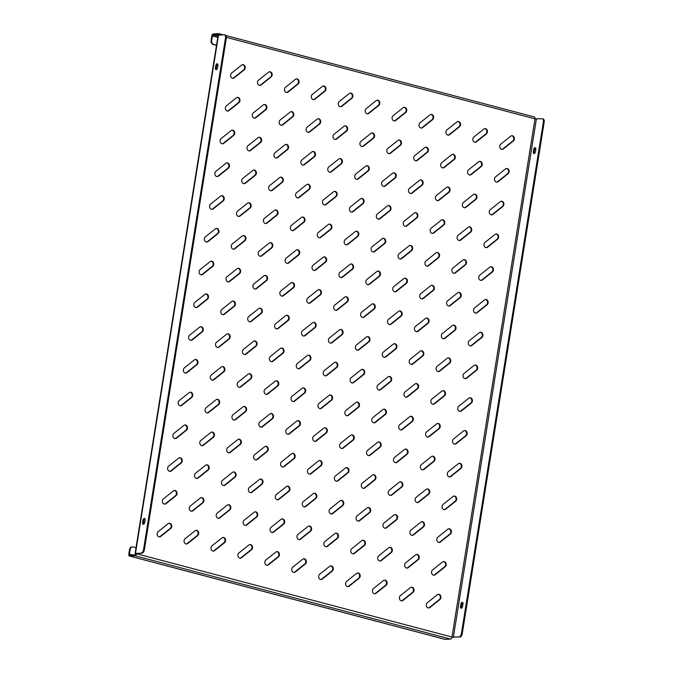 <?xml version="1.0" encoding="UTF-8"?>
<svg xmlns="http://www.w3.org/2000/svg" width="673" height="673" viewBox="0 0 673 673"><rect width="100%" height="100%" fill="white"/><g stroke="black" fill="none" stroke-linecap="round" stroke-linejoin="round"><path stroke-width="1.01" d="M164.254 504.069A2.852 2.33 87 0 0 164.843 504.136A2.852 2.33 87 0 0 166.004 503.682L176.006 495.707A2.852 2.33 87 0 0 176.915 492.443A2.852 2.33 87 0 0 174.559 490.457A2.852 2.33 87 0 0 173.398 490.911L163.396 498.895A2.852 2.33 87 0 0 162.412 501.797A2.852 2.33 87 0 0 164.254 504.069M164.557 504.127A2.852 2.33 87 0 0 165.423 503.715L175.426 495.732A2.852 2.33 87 0 0 176.376 492.644A2.852 2.33 87 0 0 174.265 490.499M159.005 536.827A2.852 2.33 87 0 0 159.602 536.886A2.852 2.33 87 0 0 160.754 536.44L170.757 528.456A2.852 2.33 87 0 0 171.665 525.201A2.852 2.33 87 0 0 169.31 523.215A2.852 2.33 87 0 0 168.157 523.67L158.147 531.645A2.852 2.33 87 0 0 157.171 534.547A2.852 2.33 87 0 0 159.005 536.827M159.308 536.886A2.852 2.33 87 0 0 160.174 536.465L170.185 528.49A2.852 2.33 87 0 0 171.127 525.403A2.852 2.33 87 0 0 169.024 523.258M169.495 471.319A2.852 2.33 87 0 0 170.092 471.378A2.852 2.33 87 0 0 171.245 470.932L181.256 462.948A2.852 2.33 87 0 0 182.156 459.693A2.852 2.33 87 0 0 179.8 457.707A2.852 2.33 87 0 0 178.648 458.153L168.645 466.137A2.852 2.33 87 0 0 167.661 469.039A2.852 2.33 87 0 0 169.495 471.319M169.806 471.369A2.852 2.33 87 0 0 170.664 470.957L180.675 462.982A2.852 2.33 87 0 0 181.617 459.895A2.852 2.33 87 0 0 179.514 457.741M174.744 438.56A2.852 2.33 87 0 0 175.342 438.619A2.852 2.33 87 0 0 176.494 438.173L186.497 430.19A2.852 2.33 87 0 0 187.405 426.934A2.852 2.33 87 0 0 185.05 424.949A2.852 2.33 87 0 0 183.897 425.403L173.886 433.378A2.852 2.33 87 0 0 172.911 436.281A2.852 2.33 87 0 0 174.744 438.56M175.047 438.619A2.852 2.33 87 0 0 175.914 438.199L185.925 430.224A2.852 2.33 87 0 0 186.867 427.136A2.852 2.33 87 0 0 184.764 424.991M179.994 405.802A2.852 2.33 87 0 0 180.583 405.869A2.852 2.33 87 0 0 181.744 405.415L191.746 397.44A2.852 2.33 87 0 0 192.655 394.176A2.852 2.33 87 0 0 190.299 392.191A2.852 2.33 87 0 0 189.138 392.645L179.136 400.628A2.852 2.33 87 0 0 178.152 403.531A2.852 2.33 87 0 0 179.994 405.802M180.297 405.861A2.852 2.33 87 0 0 181.163 405.449L191.166 397.465A2.852 2.33 87 0 0 192.116 394.378A2.852 2.33 87 0 0 190.005 392.233M185.235 373.052A2.852 2.33 87 0 0 185.832 373.111A2.852 2.33 87 0 0 186.985 372.657L196.996 364.682A2.852 2.33 87 0 0 197.896 361.426A2.852 2.33 87 0 0 195.54 359.441A2.852 2.33 87 0 0 194.388 359.887L184.385 367.87A2.852 2.33 87 0 0 183.401 370.773A2.852 2.33 87 0 0 185.235 373.052M185.546 373.103A2.852 2.33 87 0 0 186.404 372.691L196.415 364.707A2.852 2.33 87 0 0 197.357 361.628A2.852 2.33 87 0 0 195.254 359.475M190.484 340.294A2.852 2.33 87 0 0 191.082 340.353A2.852 2.33 87 0 0 192.234 339.907L202.237 331.924A2.852 2.33 87 0 0 203.145 328.668A2.852 2.33 87 0 0 200.79 326.683A2.852 2.33 87 0 0 199.637 327.137L189.626 335.112A2.852 2.33 87 0 0 188.65 338.014A2.852 2.33 87 0 0 190.484 340.294M190.787 340.353A2.852 2.33 87 0 0 191.654 339.932L201.664 331.957A2.852 2.33 87 0 0 202.607 328.87A2.852 2.33 87 0 0 200.504 326.716M195.734 307.536A2.852 2.33 87 0 0 196.323 307.603A2.852 2.33 87 0 0 197.483 307.149L207.486 299.174A2.852 2.33 87 0 0 208.394 295.91A2.852 2.33 87 0 0 206.039 293.924A2.852 2.33 87 0 0 204.878 294.379L194.876 302.362A2.852 2.33 87 0 0 193.891 305.264A2.852 2.33 87 0 0 195.734 307.536M196.036 307.595A2.852 2.33 87 0 0 196.903 307.182L206.905 299.199A2.852 2.33 87 0 0 207.856 296.112A2.852 2.33 87 0 0 205.745 293.966M200.975 274.786A2.852 2.33 87 0 0 201.572 274.845A2.852 2.33 87 0 0 202.724 274.391L212.735 266.415A2.852 2.33 87 0 0 213.635 263.16A2.852 2.33 87 0 0 211.28 261.174A2.852 2.33 87 0 0 210.127 261.62L200.125 269.604A2.852 2.33 87 0 0 199.141 272.506A2.852 2.33 87 0 0 200.975 274.786M201.286 274.836A2.852 2.33 87 0 0 202.144 274.424L212.155 266.441A2.852 2.33 87 0 0 213.097 263.362A2.852 2.33 87 0 0 210.994 261.208M206.224 242.028A2.852 2.33 87 0 0 206.821 242.087A2.852 2.33 87 0 0 207.974 241.641L217.976 233.657A2.852 2.33 87 0 0 218.885 230.402A2.852 2.33 87 0 0 216.529 228.416A2.852 2.33 87 0 0 215.377 228.87L205.366 236.846A2.852 2.33 87 0 0 204.39 239.748A2.852 2.33 87 0 0 206.224 242.028M206.527 242.078A2.852 2.33 87 0 0 207.393 241.666L217.404 233.691A2.852 2.33 87 0 0 218.346 230.603A2.852 2.33 87 0 0 216.243 228.45M211.473 209.269A2.852 2.33 87 0 0 212.062 209.337A2.852 2.33 87 0 0 213.223 208.882L223.226 200.899A2.852 2.33 87 0 0 224.134 197.643A2.852 2.33 87 0 0 221.779 195.658A2.852 2.33 87 0 0 220.618 196.112L210.615 204.087A2.852 2.33 87 0 0 209.631 206.998A2.852 2.33 87 0 0 211.473 209.269M211.776 209.328A2.852 2.33 87 0 0 212.643 208.916L222.645 200.933A2.852 2.33 87 0 0 223.596 197.845A2.852 2.33 87 0 0 221.484 195.7M216.714 176.519A2.852 2.33 87 0 0 217.312 176.578A2.852 2.33 87 0 0 218.464 176.124L228.475 168.149A2.852 2.33 87 0 0 229.375 164.893A2.852 2.33 87 0 0 227.02 162.908A2.852 2.33 87 0 0 225.867 163.354L215.865 171.337A2.852 2.33 87 0 0 214.88 174.24A2.852 2.33 87 0 0 216.714 176.519M217.026 176.57A2.852 2.33 87 0 0 217.884 176.158L227.895 168.174A2.852 2.33 87 0 0 228.837 165.087A2.852 2.33 87 0 0 226.734 162.942M221.964 143.761A2.852 2.33 87 0 0 222.561 143.82A2.852 2.33 87 0 0 223.714 143.374L233.716 135.391A2.852 2.33 87 0 0 234.625 132.135A2.852 2.33 87 0 0 232.269 130.15A2.852 2.33 87 0 0 231.117 130.596L221.106 138.579A2.852 2.33 87 0 0 220.13 141.481A2.852 2.33 87 0 0 221.964 143.761M222.267 143.812A2.852 2.33 87 0 0 223.133 143.399L233.144 135.424A2.852 2.33 87 0 0 234.086 132.337A2.852 2.33 87 0 0 231.983 130.183M227.213 111.003A2.852 2.33 87 0 0 227.802 111.07A2.852 2.33 87 0 0 228.963 110.616L238.965 102.633A2.852 2.33 87 0 0 239.874 99.377A2.852 2.33 87 0 0 237.519 97.392A2.852 2.33 87 0 0 236.358 97.846L226.355 105.821A2.852 2.33 87 0 0 225.371 108.732A2.852 2.33 87 0 0 227.213 111.003M227.516 111.062A2.852 2.33 87 0 0 228.383 110.65L238.385 102.666A2.852 2.33 87 0 0 239.336 99.579A2.852 2.33 87 0 0 237.224 97.434M232.454 78.245A2.852 2.33 87 0 0 233.051 78.312A2.852 2.33 87 0 0 234.204 77.858L244.215 69.883A2.852 2.33 87 0 0 245.115 66.627A2.852 2.33 87 0 0 242.76 64.642A2.852 2.33 87 0 0 241.607 65.088L231.605 73.071A2.852 2.33 87 0 0 230.62 75.973A2.852 2.33 87 0 0 232.454 78.245M232.765 78.304A2.852 2.33 87 0 0 233.624 77.891L243.634 69.908A2.852 2.33 87 0 0 244.577 66.82A2.852 2.33 87 0 0 242.473 64.675M185.925 543.935A2.852 2.33 87 0 0 186.514 543.994A2.852 2.33 87 0 0 187.666 543.548L197.677 535.565A2.852 2.33 87 0 0 198.577 532.309A2.852 2.33 87 0 0 196.222 530.324A2.852 2.33 87 0 0 195.069 530.778L185.067 538.753A2.852 2.33 87 0 0 184.082 541.656A2.852 2.33 87 0 0 185.925 543.935M186.228 543.986A2.852 2.33 87 0 0 187.094 543.574L197.096 535.599A2.852 2.33 87 0 0 198.047 532.511A2.852 2.33 87 0 0 195.936 530.358M191.166 511.177A2.852 2.33 87 0 0 191.763 511.244A2.852 2.33 87 0 0 192.915 510.79L202.926 502.807A2.852 2.33 87 0 0 203.826 499.551A2.852 2.33 87 0 0 201.471 497.566A2.852 2.33 87 0 0 200.318 498.02L190.308 505.995A2.852 2.33 87 0 0 189.332 508.906A2.852 2.33 87 0 0 191.166 511.177M191.469 511.236A2.852 2.33 87 0 0 192.335 510.824L202.346 502.84A2.852 2.33 87 0 0 203.288 499.753A2.852 2.33 87 0 0 201.185 497.608M196.415 478.427A2.852 2.33 87 0 0 197.012 478.486A2.852 2.33 87 0 0 198.165 478.032L208.167 470.057A2.852 2.33 87 0 0 209.076 466.801A2.852 2.33 87 0 0 206.72 464.816A2.852 2.33 87 0 0 205.568 465.262L195.557 473.245A2.852 2.33 87 0 0 194.573 476.148A2.852 2.33 87 0 0 196.415 478.427M196.718 478.478A2.852 2.33 87 0 0 197.584 478.066L207.587 470.082A2.852 2.33 87 0 0 208.537 466.995A2.852 2.33 87 0 0 206.434 464.85M201.664 445.669A2.852 2.33 87 0 0 202.253 445.728A2.852 2.33 87 0 0 203.406 445.282L213.417 437.299A2.852 2.33 87 0 0 214.317 434.043A2.852 2.33 87 0 0 211.961 432.058A2.852 2.33 87 0 0 210.809 432.503L200.806 440.487A2.852 2.33 87 0 0 199.822 443.389A2.852 2.33 87 0 0 201.664 445.669M201.967 445.719A2.852 2.33 87 0 0 202.834 445.307L212.836 437.332A2.852 2.33 87 0 0 213.787 434.245A2.852 2.33 87 0 0 211.675 432.091M206.905 412.911A2.852 2.33 87 0 0 207.503 412.978A2.852 2.33 87 0 0 208.655 412.524L218.666 404.54A2.852 2.33 87 0 0 219.566 401.285A2.852 2.33 87 0 0 217.211 399.299A2.852 2.33 87 0 0 216.058 399.754L206.047 407.729A2.852 2.33 87 0 0 205.072 410.631A2.852 2.33 87 0 0 206.905 412.911M207.208 412.97A2.852 2.33 87 0 0 208.075 412.557L218.086 404.574A2.852 2.33 87 0 0 219.028 401.487A2.852 2.33 87 0 0 216.925 399.341M212.155 380.152A2.852 2.33 87 0 0 212.752 380.22A2.852 2.33 87 0 0 213.905 379.765L223.907 371.79A2.852 2.33 87 0 0 224.816 368.526A2.852 2.33 87 0 0 222.46 366.549A2.852 2.33 87 0 0 221.308 366.995L211.297 374.979A2.852 2.33 87 0 0 210.312 377.881A2.852 2.33 87 0 0 212.155 380.152M212.458 380.211A2.852 2.33 87 0 0 213.324 379.799L223.327 371.816A2.852 2.33 87 0 0 224.277 368.728A2.852 2.33 87 0 0 222.174 366.583M217.404 347.403A2.852 2.33 87 0 0 217.993 347.461A2.852 2.33 87 0 0 219.146 347.016L229.156 339.032A2.852 2.33 87 0 0 230.057 335.777A2.852 2.33 87 0 0 227.701 333.791A2.852 2.33 87 0 0 226.549 334.237L216.546 342.221A2.852 2.33 87 0 0 215.562 345.123A2.852 2.33 87 0 0 217.404 347.403M217.707 347.453A2.852 2.33 87 0 0 218.574 347.041L228.576 339.066A2.852 2.33 87 0 0 229.527 335.978A2.852 2.33 87 0 0 227.415 333.825M222.645 314.644A2.852 2.33 87 0 0 223.243 314.703A2.852 2.33 87 0 0 224.395 314.257L234.406 306.274A2.852 2.33 87 0 0 235.306 303.018A2.852 2.33 87 0 0 232.951 301.033A2.852 2.33 87 0 0 231.798 301.487L221.787 309.462A2.852 2.33 87 0 0 220.811 312.365A2.852 2.33 87 0 0 222.645 314.644M222.948 314.703A2.852 2.33 87 0 0 223.815 314.291L233.825 306.308A2.852 2.33 87 0 0 234.768 303.22A2.852 2.33 87 0 0 232.665 301.075M227.895 281.886A2.852 2.33 87 0 0 228.492 281.953A2.852 2.33 87 0 0 229.644 281.499L239.647 273.524A2.852 2.33 87 0 0 240.555 270.26A2.852 2.33 87 0 0 238.2 268.275A2.852 2.33 87 0 0 237.047 268.729L227.037 276.712A2.852 2.33 87 0 0 226.052 279.615A2.852 2.33 87 0 0 227.895 281.886M228.197 281.945A2.852 2.33 87 0 0 229.064 281.533L239.066 273.549A2.852 2.33 87 0 0 240.017 270.462A2.852 2.33 87 0 0 237.914 268.317M233.144 249.136A2.852 2.33 87 0 0 233.733 249.195A2.852 2.33 87 0 0 234.885 248.749L244.896 240.766A2.852 2.33 87 0 0 245.796 237.51A2.852 2.33 87 0 0 243.441 235.525A2.852 2.33 87 0 0 242.288 235.971L232.286 243.954A2.852 2.33 87 0 0 231.302 246.856A2.852 2.33 87 0 0 233.144 249.136M233.447 249.187A2.852 2.33 87 0 0 234.313 248.774L244.316 240.799A2.852 2.33 87 0 0 245.266 237.712A2.852 2.33 87 0 0 243.155 235.558M238.385 216.378A2.852 2.33 87 0 0 238.982 216.437A2.852 2.33 87 0 0 240.135 215.991L250.146 208.007A2.852 2.33 87 0 0 251.046 204.752A2.852 2.33 87 0 0 248.69 202.766A2.852 2.33 87 0 0 247.538 203.221L237.527 211.196A2.852 2.33 87 0 0 236.551 214.098A2.852 2.33 87 0 0 238.385 216.378M238.688 216.437A2.852 2.33 87 0 0 239.554 216.016L249.565 208.041A2.852 2.33 87 0 0 250.507 204.954A2.852 2.33 87 0 0 248.404 202.809M243.634 183.62A2.852 2.33 87 0 0 244.232 183.687A2.852 2.33 87 0 0 245.384 183.233L255.387 175.258A2.852 2.33 87 0 0 256.295 171.994A2.852 2.33 87 0 0 253.94 170.008A2.852 2.33 87 0 0 252.787 170.462L242.776 178.446A2.852 2.33 87 0 0 241.792 181.348A2.852 2.33 87 0 0 243.634 183.62M243.937 183.679A2.852 2.33 87 0 0 244.804 183.266L254.806 175.283A2.852 2.33 87 0 0 255.757 172.195A2.852 2.33 87 0 0 253.654 170.05M248.884 150.87A2.852 2.33 87 0 0 249.473 150.929A2.852 2.33 87 0 0 250.625 150.474L260.636 142.499A2.852 2.33 87 0 0 261.536 139.244A2.852 2.33 87 0 0 259.181 137.258A2.852 2.33 87 0 0 258.028 137.704L248.026 145.688A2.852 2.33 87 0 0 247.041 148.59A2.852 2.33 87 0 0 248.884 150.87M249.187 150.92A2.852 2.33 87 0 0 250.053 150.508L260.056 142.533A2.852 2.33 87 0 0 261.006 139.446A2.852 2.33 87 0 0 258.895 137.292M254.125 118.112A2.852 2.33 87 0 0 254.722 118.17A2.852 2.33 87 0 0 255.875 117.725L265.885 109.741A2.852 2.33 87 0 0 266.786 106.485A2.852 2.33 87 0 0 264.43 104.5A2.852 2.33 87 0 0 263.278 104.954L253.267 112.929A2.852 2.33 87 0 0 252.291 115.832A2.852 2.33 87 0 0 254.125 118.112M254.428 118.17A2.852 2.33 87 0 0 255.294 117.75L265.305 109.775A2.852 2.33 87 0 0 266.247 106.687A2.852 2.33 87 0 0 264.144 104.534M259.374 85.353A2.852 2.33 87 0 0 259.971 85.421A2.852 2.33 87 0 0 261.124 84.966L271.126 76.991A2.852 2.33 87 0 0 272.035 73.727A2.852 2.33 87 0 0 269.68 71.742A2.852 2.33 87 0 0 268.527 72.196L258.516 80.18A2.852 2.33 87 0 0 257.532 83.082A2.852 2.33 87 0 0 259.374 85.353M259.677 85.412A2.852 2.33 87 0 0 260.544 85L270.546 77.016A2.852 2.33 87 0 0 271.497 73.929A2.852 2.33 87 0 0 269.393 71.784M212.836 551.044A2.852 2.33 87 0 0 213.434 551.103A2.852 2.33 87 0 0 214.586 550.657L224.597 542.674A2.852 2.33 87 0 0 225.497 539.418A2.852 2.33 87 0 0 223.142 537.433A2.852 2.33 87 0 0 221.989 537.878L211.978 545.862A2.852 2.33 87 0 0 211.002 548.764A2.852 2.33 87 0 0 212.836 551.044M213.139 551.094A2.852 2.33 87 0 0 214.006 550.682L224.016 542.707A2.852 2.33 87 0 0 224.959 539.62A2.852 2.33 87 0 0 222.856 537.466M218.086 518.286A2.852 2.33 87 0 0 218.683 518.345A2.852 2.33 87 0 0 219.835 517.899L229.838 509.915A2.852 2.33 87 0 0 230.746 506.66A2.852 2.33 87 0 0 228.391 504.674A2.852 2.33 87 0 0 227.238 505.129L217.228 513.104A2.852 2.33 87 0 0 216.243 516.006A2.852 2.33 87 0 0 218.086 518.286M218.389 518.345A2.852 2.33 87 0 0 219.255 517.924L229.257 509.949A2.852 2.33 87 0 0 230.208 506.862A2.852 2.33 87 0 0 228.097 504.716M223.335 485.527A2.852 2.33 87 0 0 223.924 485.595A2.852 2.33 87 0 0 225.076 485.14L235.087 477.165A2.852 2.33 87 0 0 235.987 473.901A2.852 2.33 87 0 0 233.632 471.916A2.852 2.33 87 0 0 232.479 472.37L222.477 480.354A2.852 2.33 87 0 0 221.493 483.256A2.852 2.33 87 0 0 223.335 485.527M223.638 485.586A2.852 2.33 87 0 0 224.504 485.174L234.507 477.191A2.852 2.33 87 0 0 235.457 474.103A2.852 2.33 87 0 0 233.346 471.958M228.576 452.778A2.852 2.33 87 0 0 229.173 452.836A2.852 2.33 87 0 0 230.326 452.382L240.337 444.407A2.852 2.33 87 0 0 241.237 441.151A2.852 2.33 87 0 0 238.881 439.166A2.852 2.33 87 0 0 237.729 439.612L227.718 447.595A2.852 2.33 87 0 0 226.742 450.498A2.852 2.33 87 0 0 228.576 452.778M228.879 452.828A2.852 2.33 87 0 0 229.745 452.416L239.756 444.432A2.852 2.33 87 0 0 240.698 441.353A2.852 2.33 87 0 0 238.595 439.2M233.825 420.019A2.852 2.33 87 0 0 234.423 420.078A2.852 2.33 87 0 0 235.575 419.632L245.578 411.649A2.852 2.33 87 0 0 246.486 408.393A2.852 2.33 87 0 0 244.131 406.408A2.852 2.33 87 0 0 242.978 406.862L232.967 414.837A2.852 2.33 87 0 0 231.983 417.74A2.852 2.33 87 0 0 233.825 420.019M234.128 420.078A2.852 2.33 87 0 0 234.995 419.658L244.997 411.683A2.852 2.33 87 0 0 245.948 408.595A2.852 2.33 87 0 0 243.836 406.442M239.075 387.261A2.852 2.33 87 0 0 239.664 387.328A2.852 2.33 87 0 0 240.816 386.874L250.827 378.899A2.852 2.33 87 0 0 251.727 375.635A2.852 2.33 87 0 0 249.372 373.65A2.852 2.33 87 0 0 248.219 374.104L238.217 382.079A2.852 2.33 87 0 0 237.233 384.99A2.852 2.33 87 0 0 239.075 387.261M239.378 387.32A2.852 2.33 87 0 0 240.244 386.908L250.247 378.924A2.852 2.33 87 0 0 251.197 375.837A2.852 2.33 87 0 0 249.086 373.692M244.316 354.511A2.852 2.33 87 0 0 244.913 354.57A2.852 2.33 87 0 0 246.066 354.116L256.077 346.141A2.852 2.33 87 0 0 256.977 342.885A2.852 2.33 87 0 0 254.621 340.9A2.852 2.33 87 0 0 253.469 341.346L243.458 349.329A2.852 2.33 87 0 0 242.482 352.231A2.852 2.33 87 0 0 244.316 354.511M244.619 354.562A2.852 2.33 87 0 0 245.485 354.149L255.496 346.166A2.852 2.33 87 0 0 256.438 343.087A2.852 2.33 87 0 0 254.335 340.933M249.565 321.753A2.852 2.33 87 0 0 250.163 321.812A2.852 2.33 87 0 0 251.315 321.366L261.317 313.382A2.852 2.33 87 0 0 262.226 310.127A2.852 2.33 87 0 0 259.871 308.141A2.852 2.33 87 0 0 258.718 308.596L248.707 316.571A2.852 2.33 87 0 0 247.723 319.473A2.852 2.33 87 0 0 249.565 321.753M249.868 321.803A2.852 2.33 87 0 0 250.735 321.391L260.737 313.416A2.852 2.33 87 0 0 261.688 310.329A2.852 2.33 87 0 0 259.576 308.175M254.815 288.995A2.852 2.33 87 0 0 255.404 289.062A2.852 2.33 87 0 0 256.556 288.608L266.567 280.624A2.852 2.33 87 0 0 267.467 277.369A2.852 2.33 87 0 0 265.112 275.383A2.852 2.33 87 0 0 263.959 275.837L253.957 283.813A2.852 2.33 87 0 0 252.972 286.723A2.852 2.33 87 0 0 254.815 288.995M255.117 289.054A2.852 2.33 87 0 0 255.984 288.641L265.986 280.658A2.852 2.33 87 0 0 266.937 277.57A2.852 2.33 87 0 0 264.826 275.425M260.056 256.245A2.852 2.33 87 0 0 260.653 256.304A2.852 2.33 87 0 0 261.805 255.849L271.816 247.874A2.852 2.33 87 0 0 272.716 244.619A2.852 2.33 87 0 0 270.361 242.633A2.852 2.33 87 0 0 269.208 243.079L259.198 251.063A2.852 2.33 87 0 0 258.222 253.965A2.852 2.33 87 0 0 260.056 256.245M260.358 256.295A2.852 2.33 87 0 0 261.225 255.883L271.236 247.9A2.852 2.33 87 0 0 272.178 244.812A2.852 2.33 87 0 0 270.075 242.667M265.305 223.486A2.852 2.33 87 0 0 265.902 223.545A2.852 2.33 87 0 0 267.055 223.1L277.057 215.116A2.852 2.33 87 0 0 277.966 211.86A2.852 2.33 87 0 0 275.61 209.875A2.852 2.33 87 0 0 274.458 210.321L264.447 218.304A2.852 2.33 87 0 0 263.463 221.207A2.852 2.33 87 0 0 265.305 223.486M265.608 223.537A2.852 2.33 87 0 0 266.474 223.125L276.477 215.15A2.852 2.33 87 0 0 277.427 212.062A2.852 2.33 87 0 0 275.316 209.909M270.554 190.728A2.852 2.33 87 0 0 271.143 190.796A2.852 2.33 87 0 0 272.296 190.341L282.307 182.358A2.852 2.33 87 0 0 283.207 179.102A2.852 2.33 87 0 0 280.851 177.117A2.852 2.33 87 0 0 279.699 177.571L269.696 185.546A2.852 2.33 87 0 0 268.712 188.457A2.852 2.33 87 0 0 270.554 190.728M270.857 190.787A2.852 2.33 87 0 0 271.724 190.375L281.726 182.391A2.852 2.33 87 0 0 282.677 179.304A2.852 2.33 87 0 0 280.565 177.159M275.795 157.97A2.852 2.33 87 0 0 276.393 158.037A2.852 2.33 87 0 0 277.545 157.583L287.556 149.608A2.852 2.33 87 0 0 288.456 146.352A2.852 2.33 87 0 0 286.101 144.367A2.852 2.33 87 0 0 284.948 144.813L274.937 152.796A2.852 2.33 87 0 0 273.961 155.699A2.852 2.33 87 0 0 275.795 157.97M276.098 158.029A2.852 2.33 87 0 0 276.965 157.617L286.976 149.633A2.852 2.33 87 0 0 287.918 146.546A2.852 2.33 87 0 0 285.815 144.401M281.045 125.22A2.852 2.33 87 0 0 281.642 125.279A2.852 2.33 87 0 0 282.795 124.833L292.797 116.85A2.852 2.33 87 0 0 293.706 113.594A2.852 2.33 87 0 0 291.35 111.609A2.852 2.33 87 0 0 290.198 112.055L280.187 120.038A2.852 2.33 87 0 0 279.202 122.94A2.852 2.33 87 0 0 281.045 125.22M281.348 125.271A2.852 2.33 87 0 0 282.214 124.858L292.217 116.883A2.852 2.33 87 0 0 293.167 113.796A2.852 2.33 87 0 0 291.056 111.642M286.294 92.462A2.852 2.33 87 0 0 286.883 92.521A2.852 2.33 87 0 0 288.036 92.075L298.046 84.091A2.852 2.33 87 0 0 298.947 80.836A2.852 2.33 87 0 0 296.591 78.85A2.852 2.33 87 0 0 295.439 79.305L285.436 87.28A2.852 2.33 87 0 0 284.452 90.182A2.852 2.33 87 0 0 286.294 92.462M286.597 92.521A2.852 2.33 87 0 0 287.464 92.108L297.466 84.125A2.852 2.33 87 0 0 298.417 81.038A2.852 2.33 87 0 0 296.305 78.892M239.756 558.144A2.852 2.33 87 0 0 240.345 558.211A2.852 2.33 87 0 0 241.506 557.757L251.509 549.782A2.852 2.33 87 0 0 252.417 546.526A2.852 2.33 87 0 0 250.062 544.541A2.852 2.33 87 0 0 248.901 544.987L238.898 552.97A2.852 2.33 87 0 0 237.914 555.873A2.852 2.33 87 0 0 239.756 558.144M240.059 558.203A2.852 2.33 87 0 0 240.926 557.791L250.928 549.807A2.852 2.33 87 0 0 251.879 546.72A2.852 2.33 87 0 0 249.767 544.575M244.997 525.394A2.852 2.33 87 0 0 245.595 525.453A2.852 2.33 87 0 0 246.747 525.007L256.758 517.024A2.852 2.33 87 0 0 257.658 513.768A2.852 2.33 87 0 0 255.303 511.783A2.852 2.33 87 0 0 254.15 512.229L244.148 520.212A2.852 2.33 87 0 0 243.163 523.114A2.852 2.33 87 0 0 244.997 525.394M245.309 525.445A2.852 2.33 87 0 0 246.167 525.033L256.177 517.057A2.852 2.33 87 0 0 257.12 513.97A2.852 2.33 87 0 0 255.017 511.817M250.247 492.636A2.852 2.33 87 0 0 250.844 492.703A2.852 2.33 87 0 0 251.996 492.249L261.999 484.266A2.852 2.33 87 0 0 262.907 481.01A2.852 2.33 87 0 0 260.552 479.025A2.852 2.33 87 0 0 259.399 479.479L249.389 487.454A2.852 2.33 87 0 0 248.413 490.356A2.852 2.33 87 0 0 250.247 492.636M250.549 492.695A2.852 2.33 87 0 0 251.416 492.283L261.427 484.299A2.852 2.33 87 0 0 262.369 481.212A2.852 2.33 87 0 0 260.266 479.067M255.496 459.878A2.852 2.33 87 0 0 256.085 459.945A2.852 2.33 87 0 0 257.246 459.491L267.248 451.516A2.852 2.33 87 0 0 268.157 448.252A2.852 2.33 87 0 0 265.801 446.275A2.852 2.33 87 0 0 264.64 446.721L254.638 454.704A2.852 2.33 87 0 0 253.654 457.606A2.852 2.33 87 0 0 255.496 459.878M255.799 459.937A2.852 2.33 87 0 0 256.665 459.524L266.668 451.541A2.852 2.33 87 0 0 267.618 448.454A2.852 2.33 87 0 0 265.507 446.308M260.737 427.128A2.852 2.33 87 0 0 261.334 427.187A2.852 2.33 87 0 0 262.487 426.741L272.498 418.757A2.852 2.33 87 0 0 273.398 415.502A2.852 2.33 87 0 0 271.042 413.516A2.852 2.33 87 0 0 269.89 413.962L259.887 421.946A2.852 2.33 87 0 0 258.903 424.848A2.852 2.33 87 0 0 260.737 427.128M261.048 427.178A2.852 2.33 87 0 0 261.906 426.766L271.917 418.791A2.852 2.33 87 0 0 272.859 415.704A2.852 2.33 87 0 0 270.756 413.55M265.986 394.37A2.852 2.33 87 0 0 266.584 394.428A2.852 2.33 87 0 0 267.736 393.983L277.739 385.999A2.852 2.33 87 0 0 278.647 382.744A2.852 2.33 87 0 0 276.292 380.758A2.852 2.33 87 0 0 275.139 381.212L265.128 389.187A2.852 2.33 87 0 0 264.153 392.09A2.852 2.33 87 0 0 265.986 394.37M266.289 394.428A2.852 2.33 87 0 0 267.156 394.008L277.167 386.033A2.852 2.33 87 0 0 278.109 382.945A2.852 2.33 87 0 0 276.006 380.8M271.236 361.611A2.852 2.33 87 0 0 271.825 361.679A2.852 2.33 87 0 0 272.986 361.224L282.988 353.249A2.852 2.33 87 0 0 283.897 349.985A2.852 2.33 87 0 0 281.541 348A2.852 2.33 87 0 0 280.38 348.454L270.378 356.438A2.852 2.33 87 0 0 269.393 359.34A2.852 2.33 87 0 0 271.236 361.611M271.539 361.67A2.852 2.33 87 0 0 272.405 361.258L282.408 353.275A2.852 2.33 87 0 0 283.358 350.187A2.852 2.33 87 0 0 281.247 348.042M276.477 328.861A2.852 2.33 87 0 0 277.074 328.92A2.852 2.33 87 0 0 278.227 328.474L288.237 320.491A2.852 2.33 87 0 0 289.138 317.235A2.852 2.33 87 0 0 286.782 315.25A2.852 2.33 87 0 0 285.63 315.696L275.627 323.679A2.852 2.33 87 0 0 274.643 326.582A2.852 2.33 87 0 0 276.477 328.861M276.788 328.912A2.852 2.33 87 0 0 277.646 328.5L287.657 320.525A2.852 2.33 87 0 0 288.599 317.437A2.852 2.33 87 0 0 286.496 315.284M281.726 296.103A2.852 2.33 87 0 0 282.324 296.162A2.852 2.33 87 0 0 283.476 295.716L293.478 287.733A2.852 2.33 87 0 0 294.387 284.477A2.852 2.33 87 0 0 292.032 282.492A2.852 2.33 87 0 0 290.879 282.946L280.868 290.921A2.852 2.33 87 0 0 279.892 293.823A2.852 2.33 87 0 0 281.726 296.103M282.029 296.162A2.852 2.33 87 0 0 282.896 295.741L292.906 287.766A2.852 2.33 87 0 0 293.849 284.679A2.852 2.33 87 0 0 291.746 282.534M286.976 263.345A2.852 2.33 87 0 0 287.564 263.412A2.852 2.33 87 0 0 288.725 262.958L298.728 254.983A2.852 2.33 87 0 0 299.636 251.719A2.852 2.33 87 0 0 297.281 249.733A2.852 2.33 87 0 0 296.12 250.188L286.118 258.171A2.852 2.33 87 0 0 285.133 261.074A2.852 2.33 87 0 0 286.976 263.345M287.278 263.404A2.852 2.33 87 0 0 288.145 262.992L298.147 255.008A2.852 2.33 87 0 0 299.098 251.921A2.852 2.33 87 0 0 296.986 249.776M292.217 230.595A2.852 2.33 87 0 0 292.814 230.654A2.852 2.33 87 0 0 293.966 230.2L303.977 222.225A2.852 2.33 87 0 0 304.877 218.969A2.852 2.33 87 0 0 302.522 216.984A2.852 2.33 87 0 0 301.369 217.429L291.367 225.413A2.852 2.33 87 0 0 290.383 228.315A2.852 2.33 87 0 0 292.217 230.595M292.528 230.646A2.852 2.33 87 0 0 293.386 230.233L303.397 222.25A2.852 2.33 87 0 0 304.339 219.171A2.852 2.33 87 0 0 302.236 217.017M297.466 197.837A2.852 2.33 87 0 0 298.063 197.896A2.852 2.33 87 0 0 299.216 197.45L309.218 189.466A2.852 2.33 87 0 0 310.127 186.211A2.852 2.33 87 0 0 307.771 184.225A2.852 2.33 87 0 0 306.619 184.68L296.608 192.655A2.852 2.33 87 0 0 295.632 195.557A2.852 2.33 87 0 0 297.466 197.837M297.769 197.896A2.852 2.33 87 0 0 298.635 197.475L308.646 189.5A2.852 2.33 87 0 0 309.588 186.413A2.852 2.33 87 0 0 307.485 184.259M302.715 165.078A2.852 2.33 87 0 0 303.304 165.146A2.852 2.33 87 0 0 304.465 164.692L314.468 156.716A2.852 2.33 87 0 0 315.376 153.452A2.852 2.33 87 0 0 313.021 151.467A2.852 2.33 87 0 0 311.86 151.921L301.857 159.905A2.852 2.33 87 0 0 300.873 162.807A2.852 2.33 87 0 0 302.715 165.078M303.018 165.137A2.852 2.33 87 0 0 303.885 164.725L313.887 156.742A2.852 2.33 87 0 0 314.838 153.654A2.852 2.33 87 0 0 312.726 151.509M307.956 132.329A2.852 2.33 87 0 0 308.554 132.388A2.852 2.33 87 0 0 309.706 131.933L319.717 123.958A2.852 2.33 87 0 0 320.617 120.703A2.852 2.33 87 0 0 318.262 118.717A2.852 2.33 87 0 0 317.109 119.163L307.107 127.147A2.852 2.33 87 0 0 306.122 130.049A2.852 2.33 87 0 0 307.956 132.329M308.268 132.379A2.852 2.33 87 0 0 309.126 131.967L319.137 123.983A2.852 2.33 87 0 0 320.079 120.904A2.852 2.33 87 0 0 317.976 118.751M313.206 99.57A2.852 2.33 87 0 0 313.803 99.629A2.852 2.33 87 0 0 314.956 99.183L324.958 91.2A2.852 2.33 87 0 0 325.867 87.944A2.852 2.33 87 0 0 323.511 85.959A2.852 2.33 87 0 0 322.359 86.413L312.348 94.388A2.852 2.33 87 0 0 311.372 97.291A2.852 2.33 87 0 0 313.206 99.57M313.509 99.621A2.852 2.33 87 0 0 314.375 99.209L324.386 91.234A2.852 2.33 87 0 0 325.328 88.146A2.852 2.33 87 0 0 323.225 85.993M266.668 565.253A2.852 2.33 87 0 0 267.265 565.32A2.852 2.33 87 0 0 268.418 564.866L278.429 556.891A2.852 2.33 87 0 0 279.329 553.627A2.852 2.33 87 0 0 276.973 551.641A2.852 2.33 87 0 0 275.821 552.096L265.81 560.079A2.852 2.33 87 0 0 264.834 562.981A2.852 2.33 87 0 0 266.668 565.253M266.971 565.312A2.852 2.33 87 0 0 267.837 564.899L277.848 556.916A2.852 2.33 87 0 0 278.79 553.829A2.852 2.33 87 0 0 276.687 551.683M271.917 532.503A2.852 2.33 87 0 0 272.515 532.562A2.852 2.33 87 0 0 273.667 532.107L283.67 524.132A2.852 2.33 87 0 0 284.578 520.877A2.852 2.33 87 0 0 282.223 518.891A2.852 2.33 87 0 0 281.07 519.337L271.059 527.321A2.852 2.33 87 0 0 270.075 530.223A2.852 2.33 87 0 0 271.917 532.503M272.22 532.553A2.852 2.33 87 0 0 273.087 532.141L283.089 524.158A2.852 2.33 87 0 0 284.04 521.079A2.852 2.33 87 0 0 281.937 518.925M277.167 499.745A2.852 2.33 87 0 0 277.756 499.803A2.852 2.33 87 0 0 278.908 499.358L288.919 491.374A2.852 2.33 87 0 0 289.819 488.118A2.852 2.33 87 0 0 287.464 486.133A2.852 2.33 87 0 0 286.311 486.587L276.309 494.562A2.852 2.33 87 0 0 275.324 497.465A2.852 2.33 87 0 0 277.167 499.745M277.469 499.795A2.852 2.33 87 0 0 278.336 499.383L288.338 491.408A2.852 2.33 87 0 0 289.289 488.32A2.852 2.33 87 0 0 287.178 486.167M282.408 466.986A2.852 2.33 87 0 0 283.005 467.054A2.852 2.33 87 0 0 284.157 466.599L294.168 458.616A2.852 2.33 87 0 0 295.068 455.36A2.852 2.33 87 0 0 292.713 453.375A2.852 2.33 87 0 0 291.56 453.829L281.55 461.804A2.852 2.33 87 0 0 280.574 464.715A2.852 2.33 87 0 0 282.408 466.986M282.71 467.045A2.852 2.33 87 0 0 283.577 466.633L293.588 458.65A2.852 2.33 87 0 0 294.53 455.562A2.852 2.33 87 0 0 292.427 453.417M287.657 434.236A2.852 2.33 87 0 0 288.254 434.295A2.852 2.33 87 0 0 289.407 433.841L299.409 425.866A2.852 2.33 87 0 0 300.318 422.61A2.852 2.33 87 0 0 297.962 420.625A2.852 2.33 87 0 0 296.81 421.071L286.799 429.054A2.852 2.33 87 0 0 285.815 431.957A2.852 2.33 87 0 0 287.657 434.236M287.96 434.287A2.852 2.33 87 0 0 288.826 433.875L298.829 425.891A2.852 2.33 87 0 0 299.779 422.812A2.852 2.33 87 0 0 297.676 420.659M292.906 401.478A2.852 2.33 87 0 0 293.495 401.537A2.852 2.33 87 0 0 294.648 401.091L304.659 393.108A2.852 2.33 87 0 0 305.559 389.852A2.852 2.33 87 0 0 303.203 387.867A2.852 2.33 87 0 0 302.051 388.321L292.048 396.296A2.852 2.33 87 0 0 291.064 399.198A2.852 2.33 87 0 0 292.906 401.478M293.209 401.529A2.852 2.33 87 0 0 294.076 401.116L304.078 393.141A2.852 2.33 87 0 0 305.029 390.054A2.852 2.33 87 0 0 302.917 387.9M298.147 368.72A2.852 2.33 87 0 0 298.745 368.787A2.852 2.33 87 0 0 299.897 368.333L309.908 360.349A2.852 2.33 87 0 0 310.808 357.094A2.852 2.33 87 0 0 308.453 355.108A2.852 2.33 87 0 0 307.3 355.563L297.289 363.538A2.852 2.33 87 0 0 296.313 366.449A2.852 2.33 87 0 0 298.147 368.72M298.45 368.779A2.852 2.33 87 0 0 299.317 368.367L309.328 360.383A2.852 2.33 87 0 0 310.27 357.296A2.852 2.33 87 0 0 308.167 355.151M303.397 335.97A2.852 2.33 87 0 0 303.994 336.029A2.852 2.33 87 0 0 305.147 335.575L315.149 327.6A2.852 2.33 87 0 0 316.058 324.344A2.852 2.33 87 0 0 313.702 322.359A2.852 2.33 87 0 0 312.55 322.804L302.539 330.788A2.852 2.33 87 0 0 301.554 333.69A2.852 2.33 87 0 0 303.397 335.97M303.7 336.02A2.852 2.33 87 0 0 304.566 335.608L314.569 327.625A2.852 2.33 87 0 0 315.519 324.537A2.852 2.33 87 0 0 313.416 322.392M308.646 303.212A2.852 2.33 87 0 0 309.235 303.271A2.852 2.33 87 0 0 310.388 302.825L320.398 294.841A2.852 2.33 87 0 0 321.299 291.586A2.852 2.33 87 0 0 318.943 289.6A2.852 2.33 87 0 0 317.791 290.046L307.788 298.03A2.852 2.33 87 0 0 306.804 300.932A2.852 2.33 87 0 0 308.646 303.212M308.949 303.262A2.852 2.33 87 0 0 309.816 302.85L319.818 294.875A2.852 2.33 87 0 0 320.769 291.788A2.852 2.33 87 0 0 318.657 289.634M313.887 270.453A2.852 2.33 87 0 0 314.484 270.521A2.852 2.33 87 0 0 315.637 270.066L325.648 262.083A2.852 2.33 87 0 0 326.548 258.827A2.852 2.33 87 0 0 324.193 256.842A2.852 2.33 87 0 0 323.04 257.296L313.029 265.271A2.852 2.33 87 0 0 312.053 268.174A2.852 2.33 87 0 0 313.887 270.453M314.19 270.512A2.852 2.33 87 0 0 315.057 270.1L325.067 262.117A2.852 2.33 87 0 0 326.01 259.029A2.852 2.33 87 0 0 323.906 256.884M319.137 237.695A2.852 2.33 87 0 0 319.734 237.762A2.852 2.33 87 0 0 320.886 237.308L330.889 229.333A2.852 2.33 87 0 0 331.797 226.069A2.852 2.33 87 0 0 329.442 224.092A2.852 2.33 87 0 0 328.289 224.538L318.279 232.522A2.852 2.33 87 0 0 317.294 235.424A2.852 2.33 87 0 0 319.137 237.695M319.439 237.754A2.852 2.33 87 0 0 320.306 237.342L330.308 229.358A2.852 2.33 87 0 0 331.259 226.271A2.852 2.33 87 0 0 329.156 224.126M324.386 204.945A2.852 2.33 87 0 0 324.975 205.004A2.852 2.33 87 0 0 326.127 204.558L336.138 196.575A2.852 2.33 87 0 0 337.038 193.319A2.852 2.33 87 0 0 334.683 191.334A2.852 2.33 87 0 0 333.53 191.78L323.528 199.763A2.852 2.33 87 0 0 322.544 202.666A2.852 2.33 87 0 0 324.386 204.945M324.689 204.996A2.852 2.33 87 0 0 325.555 204.584L335.558 196.609A2.852 2.33 87 0 0 336.508 193.521A2.852 2.33 87 0 0 334.397 191.368M329.627 172.187A2.852 2.33 87 0 0 330.224 172.246A2.852 2.33 87 0 0 331.377 171.8L341.388 163.817A2.852 2.33 87 0 0 342.288 160.561A2.852 2.33 87 0 0 339.932 158.576A2.852 2.33 87 0 0 338.78 159.03L328.769 167.005A2.852 2.33 87 0 0 327.793 169.907A2.852 2.33 87 0 0 329.627 172.187M329.93 172.246A2.852 2.33 87 0 0 330.796 171.834L340.807 163.85A2.852 2.33 87 0 0 341.749 160.763A2.852 2.33 87 0 0 339.646 158.618M334.876 139.429A2.852 2.33 87 0 0 335.474 139.496A2.852 2.33 87 0 0 336.626 139.042L346.629 131.067A2.852 2.33 87 0 0 347.537 127.803A2.852 2.33 87 0 0 345.182 125.817A2.852 2.33 87 0 0 344.029 126.272L334.018 134.255A2.852 2.33 87 0 0 333.034 137.157A2.852 2.33 87 0 0 334.876 139.429M335.179 139.488A2.852 2.33 87 0 0 336.046 139.075L346.048 131.092A2.852 2.33 87 0 0 346.999 128.005A2.852 2.33 87 0 0 344.896 125.859M340.126 106.679A2.852 2.33 87 0 0 340.715 106.738A2.852 2.33 87 0 0 341.867 106.292L351.878 98.308A2.852 2.33 87 0 0 352.778 95.053A2.852 2.33 87 0 0 350.423 93.067A2.852 2.33 87 0 0 349.27 93.513L339.268 101.497A2.852 2.33 87 0 0 338.283 104.399A2.852 2.33 87 0 0 340.126 106.679M340.429 106.729A2.852 2.33 87 0 0 341.295 106.317L351.298 98.342A2.852 2.33 87 0 0 352.248 95.255A2.852 2.33 87 0 0 350.137 93.101M293.588 572.361A2.852 2.33 87 0 0 294.177 572.42A2.852 2.33 87 0 0 295.338 571.974L305.34 563.991A2.852 2.33 87 0 0 306.249 560.735A2.852 2.33 87 0 0 303.893 558.75A2.852 2.33 87 0 0 302.741 559.204L292.73 567.179A2.852 2.33 87 0 0 291.746 570.081A2.852 2.33 87 0 0 293.588 572.361M293.891 572.42A2.852 2.33 87 0 0 294.757 572.008L304.76 564.024A2.852 2.33 87 0 0 305.71 560.937A2.852 2.33 87 0 0 303.599 558.792M298.829 539.603A2.852 2.33 87 0 0 299.426 539.67A2.852 2.33 87 0 0 300.579 539.216L310.589 531.241A2.852 2.33 87 0 0 311.49 527.977A2.852 2.33 87 0 0 309.134 526A2.852 2.33 87 0 0 307.982 526.446L297.979 534.429A2.852 2.33 87 0 0 296.995 537.332A2.852 2.33 87 0 0 298.829 539.603M299.14 539.662A2.852 2.33 87 0 0 299.998 539.25L310.009 531.266A2.852 2.33 87 0 0 310.96 528.179A2.852 2.33 87 0 0 308.848 526.034M304.078 506.853A2.852 2.33 87 0 0 304.676 506.912A2.852 2.33 87 0 0 305.828 506.466L315.83 498.483A2.852 2.33 87 0 0 316.739 495.227A2.852 2.33 87 0 0 314.384 493.242A2.852 2.33 87 0 0 313.231 493.688L303.22 501.671A2.852 2.33 87 0 0 302.244 504.573A2.852 2.33 87 0 0 304.078 506.853M304.381 506.904A2.852 2.33 87 0 0 305.248 506.491L315.258 498.516A2.852 2.33 87 0 0 316.201 495.429A2.852 2.33 87 0 0 314.098 493.275M309.328 474.095A2.852 2.33 87 0 0 309.916 474.154A2.852 2.33 87 0 0 311.077 473.708L321.08 465.724A2.852 2.33 87 0 0 321.988 462.469A2.852 2.33 87 0 0 319.633 460.483A2.852 2.33 87 0 0 318.48 460.938L308.47 468.913A2.852 2.33 87 0 0 307.485 471.815A2.852 2.33 87 0 0 309.328 474.095M309.63 474.154A2.852 2.33 87 0 0 310.497 473.733L320.499 465.758A2.852 2.33 87 0 0 321.45 462.671A2.852 2.33 87 0 0 319.339 460.525M314.569 441.337A2.852 2.33 87 0 0 315.166 441.404A2.852 2.33 87 0 0 316.318 440.95L326.329 432.975A2.852 2.33 87 0 0 327.229 429.711A2.852 2.33 87 0 0 324.874 427.725A2.852 2.33 87 0 0 323.721 428.179L313.719 436.163A2.852 2.33 87 0 0 312.735 439.065A2.852 2.33 87 0 0 314.569 441.337M314.88 441.395A2.852 2.33 87 0 0 315.746 440.983L325.749 433A2.852 2.33 87 0 0 326.699 429.912A2.852 2.33 87 0 0 324.588 427.767M319.818 408.587A2.852 2.33 87 0 0 320.415 408.646A2.852 2.33 87 0 0 321.568 408.2L331.57 400.216A2.852 2.33 87 0 0 332.479 396.961A2.852 2.33 87 0 0 330.123 394.975A2.852 2.33 87 0 0 328.971 395.421L318.96 403.405A2.852 2.33 87 0 0 317.984 406.307A2.852 2.33 87 0 0 319.818 408.587M320.121 408.637A2.852 2.33 87 0 0 320.987 408.225L330.998 400.25A2.852 2.33 87 0 0 331.94 397.163A2.852 2.33 87 0 0 329.837 395.009M325.067 375.828A2.852 2.33 87 0 0 325.656 375.887A2.852 2.33 87 0 0 326.817 375.441L336.82 367.458A2.852 2.33 87 0 0 337.728 364.202A2.852 2.33 87 0 0 335.373 362.217A2.852 2.33 87 0 0 334.22 362.671L324.209 370.646A2.852 2.33 87 0 0 323.225 373.549A2.852 2.33 87 0 0 325.067 375.828M325.37 375.887A2.852 2.33 87 0 0 326.237 375.467L336.239 367.492A2.852 2.33 87 0 0 337.19 364.404A2.852 2.33 87 0 0 335.078 362.259M330.308 343.07A2.852 2.33 87 0 0 330.906 343.137A2.852 2.33 87 0 0 332.058 342.683L342.069 334.708A2.852 2.33 87 0 0 342.969 331.444A2.852 2.33 87 0 0 340.614 329.459A2.852 2.33 87 0 0 339.461 329.913L329.459 337.896A2.852 2.33 87 0 0 328.474 340.799A2.852 2.33 87 0 0 330.308 343.07M330.62 343.129A2.852 2.33 87 0 0 331.486 342.717L341.489 334.733A2.852 2.33 87 0 0 342.439 331.646A2.852 2.33 87 0 0 340.328 329.501M335.558 310.32A2.852 2.33 87 0 0 336.155 310.379A2.852 2.33 87 0 0 337.308 309.925L347.31 301.95A2.852 2.33 87 0 0 348.219 298.694A2.852 2.33 87 0 0 345.863 296.709A2.852 2.33 87 0 0 344.711 297.155L334.7 305.138A2.852 2.33 87 0 0 333.724 308.041A2.852 2.33 87 0 0 335.558 310.32M335.861 310.371A2.852 2.33 87 0 0 336.727 309.959L346.738 301.975A2.852 2.33 87 0 0 347.68 298.896A2.852 2.33 87 0 0 345.577 296.743M340.807 277.562A2.852 2.33 87 0 0 341.396 277.621A2.852 2.33 87 0 0 342.557 277.175L352.559 269.192A2.852 2.33 87 0 0 353.468 265.936A2.852 2.33 87 0 0 351.113 263.951A2.852 2.33 87 0 0 349.96 264.405L339.949 272.38A2.852 2.33 87 0 0 338.965 275.282A2.852 2.33 87 0 0 340.807 277.562M341.11 277.621A2.852 2.33 87 0 0 341.977 277.2L351.979 269.225A2.852 2.33 87 0 0 352.93 266.138A2.852 2.33 87 0 0 350.818 263.984M346.048 244.804A2.852 2.33 87 0 0 346.645 244.871A2.852 2.33 87 0 0 347.798 244.417L357.809 236.442A2.852 2.33 87 0 0 358.709 233.178A2.852 2.33 87 0 0 356.354 231.192A2.852 2.33 87 0 0 355.201 231.647L345.199 239.622A2.852 2.33 87 0 0 344.214 242.532A2.852 2.33 87 0 0 346.048 244.804M346.359 244.863A2.852 2.33 87 0 0 347.226 244.45L357.228 236.467A2.852 2.33 87 0 0 358.179 233.38A2.852 2.33 87 0 0 356.067 231.234M351.298 212.054A2.852 2.33 87 0 0 351.895 212.113A2.852 2.33 87 0 0 353.047 211.659L363.05 203.683A2.852 2.33 87 0 0 363.958 200.428A2.852 2.33 87 0 0 361.603 198.442A2.852 2.33 87 0 0 360.45 198.888L350.44 206.872A2.852 2.33 87 0 0 349.464 209.774A2.852 2.33 87 0 0 351.298 212.054M351.6 212.104A2.852 2.33 87 0 0 352.467 211.692L362.478 203.709A2.852 2.33 87 0 0 363.42 200.63A2.852 2.33 87 0 0 361.317 198.476M356.547 179.296A2.852 2.33 87 0 0 357.136 179.355A2.852 2.33 87 0 0 358.297 178.909L368.299 170.925A2.852 2.33 87 0 0 369.208 167.67A2.852 2.33 87 0 0 366.852 165.684A2.852 2.33 87 0 0 365.7 166.138L355.689 174.114A2.852 2.33 87 0 0 354.705 177.016A2.852 2.33 87 0 0 356.547 179.296M356.85 179.346A2.852 2.33 87 0 0 357.716 178.934L367.719 170.959A2.852 2.33 87 0 0 368.669 167.871A2.852 2.33 87 0 0 366.558 165.718M361.788 146.537A2.852 2.33 87 0 0 362.385 146.605A2.852 2.33 87 0 0 363.538 146.15L373.549 138.167A2.852 2.33 87 0 0 374.449 134.911A2.852 2.33 87 0 0 372.093 132.926A2.852 2.33 87 0 0 370.941 133.38L360.938 141.355A2.852 2.33 87 0 0 359.954 144.266A2.852 2.33 87 0 0 361.788 146.537M362.099 146.596A2.852 2.33 87 0 0 362.966 146.184L372.968 138.201A2.852 2.33 87 0 0 373.919 135.113A2.852 2.33 87 0 0 371.807 132.968M367.037 113.787A2.852 2.33 87 0 0 367.635 113.846A2.852 2.33 87 0 0 368.787 113.392L378.798 105.417A2.852 2.33 87 0 0 379.698 102.161A2.852 2.33 87 0 0 377.343 100.176A2.852 2.33 87 0 0 376.19 100.622L366.179 108.605A2.852 2.33 87 0 0 365.203 111.508A2.852 2.33 87 0 0 367.037 113.787M367.34 113.838A2.852 2.33 87 0 0 368.207 113.426L378.218 105.442A2.852 2.33 87 0 0 379.16 102.355A2.852 2.33 87 0 0 377.057 100.21M320.499 579.47A2.852 2.33 87 0 0 321.097 579.529A2.852 2.33 87 0 0 322.249 579.083L332.26 571.099A2.852 2.33 87 0 0 333.16 567.844A2.852 2.33 87 0 0 330.805 565.858A2.852 2.33 87 0 0 329.652 566.313L319.65 574.288A2.852 2.33 87 0 0 318.666 577.19A2.852 2.33 87 0 0 320.499 579.47M320.802 579.52A2.852 2.33 87 0 0 321.669 579.108L331.68 571.133A2.852 2.33 87 0 0 332.622 568.046A2.852 2.33 87 0 0 330.519 565.892M325.749 546.712A2.852 2.33 87 0 0 326.346 546.779A2.852 2.33 87 0 0 327.499 546.325L337.501 538.341A2.852 2.33 87 0 0 338.41 535.085A2.852 2.33 87 0 0 336.054 533.1A2.852 2.33 87 0 0 334.902 533.554L324.891 541.529A2.852 2.33 87 0 0 323.915 544.44A2.852 2.33 87 0 0 325.749 546.712M326.052 546.77A2.852 2.33 87 0 0 326.918 546.358L336.929 538.375A2.852 2.33 87 0 0 337.871 535.287A2.852 2.33 87 0 0 335.768 533.142M330.998 513.962A2.852 2.33 87 0 0 331.587 514.021A2.852 2.33 87 0 0 332.748 513.566L342.75 505.591A2.852 2.33 87 0 0 343.659 502.336A2.852 2.33 87 0 0 341.304 500.35A2.852 2.33 87 0 0 340.143 500.796L330.14 508.78A2.852 2.33 87 0 0 329.156 511.682A2.852 2.33 87 0 0 330.998 513.962M331.301 514.012A2.852 2.33 87 0 0 332.168 513.6L342.17 505.616A2.852 2.33 87 0 0 343.121 502.538A2.852 2.33 87 0 0 341.009 500.384M336.239 481.203A2.852 2.33 87 0 0 336.837 481.262A2.852 2.33 87 0 0 337.989 480.816L348 472.833A2.852 2.33 87 0 0 348.9 469.577A2.852 2.33 87 0 0 346.545 467.592A2.852 2.33 87 0 0 345.392 468.046L335.39 476.021A2.852 2.33 87 0 0 334.405 478.924A2.852 2.33 87 0 0 336.239 481.203M336.542 481.254A2.852 2.33 87 0 0 337.409 480.842L347.419 472.867A2.852 2.33 87 0 0 348.362 469.779A2.852 2.33 87 0 0 346.259 467.626M341.489 448.445A2.852 2.33 87 0 0 342.086 448.512A2.852 2.33 87 0 0 343.238 448.058L353.241 440.075A2.852 2.33 87 0 0 354.149 436.819A2.852 2.33 87 0 0 351.794 434.834A2.852 2.33 87 0 0 350.641 435.288L340.631 443.263A2.852 2.33 87 0 0 339.655 446.174A2.852 2.33 87 0 0 341.489 448.445M341.791 448.504A2.852 2.33 87 0 0 342.658 448.092L352.669 440.108A2.852 2.33 87 0 0 353.611 437.021A2.852 2.33 87 0 0 351.508 434.876M346.738 415.687A2.852 2.33 87 0 0 347.327 415.754A2.852 2.33 87 0 0 348.488 415.3L358.49 407.325A2.852 2.33 87 0 0 359.399 404.069A2.852 2.33 87 0 0 357.043 402.084A2.852 2.33 87 0 0 355.882 402.53L345.88 410.513A2.852 2.33 87 0 0 344.896 413.415A2.852 2.33 87 0 0 346.738 415.687M347.041 415.746A2.852 2.33 87 0 0 347.907 415.334L357.91 407.35A2.852 2.33 87 0 0 358.86 404.263A2.852 2.33 87 0 0 356.749 402.118M351.979 382.937A2.852 2.33 87 0 0 352.576 382.996A2.852 2.33 87 0 0 353.729 382.55L363.74 374.567A2.852 2.33 87 0 0 364.64 371.311A2.852 2.33 87 0 0 362.284 369.326A2.852 2.33 87 0 0 361.132 369.771L351.129 377.755A2.852 2.33 87 0 0 350.145 380.657A2.852 2.33 87 0 0 351.979 382.937M352.282 382.987A2.852 2.33 87 0 0 353.148 382.575L363.159 374.6A2.852 2.33 87 0 0 364.101 371.513A2.852 2.33 87 0 0 361.998 369.359M357.228 350.179A2.852 2.33 87 0 0 357.826 350.246A2.852 2.33 87 0 0 358.978 349.792L368.981 341.808A2.852 2.33 87 0 0 369.889 338.553A2.852 2.33 87 0 0 367.534 336.567A2.852 2.33 87 0 0 366.381 337.022L356.37 344.997A2.852 2.33 87 0 0 355.394 347.899A2.852 2.33 87 0 0 357.228 350.179M357.531 350.238A2.852 2.33 87 0 0 358.398 349.825L368.409 341.842A2.852 2.33 87 0 0 369.351 338.755A2.852 2.33 87 0 0 367.248 336.609M362.478 317.42A2.852 2.33 87 0 0 363.067 317.488A2.852 2.33 87 0 0 364.228 317.033L374.23 309.058A2.852 2.33 87 0 0 375.139 305.794A2.852 2.33 87 0 0 372.783 303.817A2.852 2.33 87 0 0 371.622 304.263L361.62 312.247A2.852 2.33 87 0 0 360.635 315.149A2.852 2.33 87 0 0 362.478 317.42M362.781 317.479A2.852 2.33 87 0 0 363.647 317.067L373.65 309.084A2.852 2.33 87 0 0 374.6 305.996A2.852 2.33 87 0 0 372.489 303.851M367.719 284.671A2.852 2.33 87 0 0 368.316 284.729A2.852 2.33 87 0 0 369.469 284.284L379.479 276.3A2.852 2.33 87 0 0 380.38 273.045A2.852 2.33 87 0 0 378.024 271.059A2.852 2.33 87 0 0 376.872 271.505L366.869 279.488A2.852 2.33 87 0 0 365.885 282.391A2.852 2.33 87 0 0 367.719 284.671M368.022 284.721A2.852 2.33 87 0 0 368.888 284.309L378.899 276.334A2.852 2.33 87 0 0 379.841 273.246A2.852 2.33 87 0 0 377.738 271.093M372.968 251.912A2.852 2.33 87 0 0 373.565 251.971A2.852 2.33 87 0 0 374.718 251.525L384.72 243.542A2.852 2.33 87 0 0 385.629 240.286A2.852 2.33 87 0 0 383.274 238.301A2.852 2.33 87 0 0 382.121 238.755L372.11 246.73A2.852 2.33 87 0 0 371.134 249.633A2.852 2.33 87 0 0 372.968 251.912M373.271 251.971A2.852 2.33 87 0 0 374.138 251.551L384.148 243.576A2.852 2.33 87 0 0 385.091 240.488A2.852 2.33 87 0 0 382.987 238.343M378.218 219.154A2.852 2.33 87 0 0 378.806 219.221A2.852 2.33 87 0 0 379.967 218.767L389.97 210.792A2.852 2.33 87 0 0 390.878 207.528A2.852 2.33 87 0 0 388.523 205.543A2.852 2.33 87 0 0 387.362 205.997L377.36 213.98A2.852 2.33 87 0 0 376.375 216.883A2.852 2.33 87 0 0 378.218 219.154M378.52 219.213A2.852 2.33 87 0 0 379.387 218.801L389.389 210.817A2.852 2.33 87 0 0 390.34 207.73A2.852 2.33 87 0 0 388.228 205.585M383.459 186.404A2.852 2.33 87 0 0 384.056 186.463A2.852 2.33 87 0 0 385.208 186.017L395.219 178.034A2.852 2.33 87 0 0 396.119 174.778A2.852 2.33 87 0 0 393.764 172.793A2.852 2.33 87 0 0 392.611 173.239L382.609 181.222A2.852 2.33 87 0 0 381.625 184.124A2.852 2.33 87 0 0 383.459 186.404M383.761 186.455A2.852 2.33 87 0 0 384.628 186.042L394.639 178.067A2.852 2.33 87 0 0 395.581 174.98A2.852 2.33 87 0 0 393.478 172.826M388.708 153.646A2.852 2.33 87 0 0 389.305 153.705A2.852 2.33 87 0 0 390.458 153.259L400.46 145.275A2.852 2.33 87 0 0 401.369 142.02A2.852 2.33 87 0 0 399.013 140.034A2.852 2.33 87 0 0 397.861 140.489L387.85 148.464A2.852 2.33 87 0 0 386.874 151.366A2.852 2.33 87 0 0 388.708 153.646M389.011 153.705A2.852 2.33 87 0 0 389.877 153.284L399.888 145.309A2.852 2.33 87 0 0 400.83 142.222A2.852 2.33 87 0 0 398.727 140.077M393.957 120.888A2.852 2.33 87 0 0 394.546 120.955A2.852 2.33 87 0 0 395.707 120.501L405.71 112.526A2.852 2.33 87 0 0 406.618 109.262A2.852 2.33 87 0 0 404.263 107.276A2.852 2.33 87 0 0 403.102 107.73L393.099 115.714A2.852 2.33 87 0 0 392.115 118.616A2.852 2.33 87 0 0 393.957 120.888M394.26 120.947A2.852 2.33 87 0 0 395.127 120.534L405.129 112.551A2.852 2.33 87 0 0 406.08 109.463A2.852 2.33 87 0 0 403.968 107.318M347.419 586.578A2.852 2.33 87 0 0 348.017 586.637A2.852 2.33 87 0 0 349.169 586.191L359.172 578.208A2.852 2.33 87 0 0 360.08 574.952A2.852 2.33 87 0 0 357.725 572.967A2.852 2.33 87 0 0 356.572 573.413L346.561 581.396A2.852 2.33 87 0 0 345.577 584.299A2.852 2.33 87 0 0 347.419 586.578M347.722 586.629A2.852 2.33 87 0 0 348.589 586.217L358.591 578.242A2.852 2.33 87 0 0 359.542 575.154A2.852 2.33 87 0 0 357.439 573.001M352.669 553.82A2.852 2.33 87 0 0 353.258 553.879A2.852 2.33 87 0 0 354.41 553.433L364.421 545.45A2.852 2.33 87 0 0 365.321 542.194A2.852 2.33 87 0 0 362.966 540.209A2.852 2.33 87 0 0 361.813 540.663L351.811 548.638A2.852 2.33 87 0 0 350.826 551.54A2.852 2.33 87 0 0 352.669 553.82M352.972 553.879A2.852 2.33 87 0 0 353.838 553.458L363.841 545.483A2.852 2.33 87 0 0 364.791 542.396A2.852 2.33 87 0 0 362.68 540.251M357.91 521.062A2.852 2.33 87 0 0 358.507 521.129A2.852 2.33 87 0 0 359.66 520.675L369.67 512.7A2.852 2.33 87 0 0 370.571 509.436A2.852 2.33 87 0 0 368.215 507.45A2.852 2.33 87 0 0 367.063 507.905L357.052 515.888A2.852 2.33 87 0 0 356.076 518.79A2.852 2.33 87 0 0 357.91 521.062M358.213 521.121A2.852 2.33 87 0 0 359.079 520.709L369.09 512.725A2.852 2.33 87 0 0 370.032 509.638A2.852 2.33 87 0 0 367.929 507.492M363.159 488.312A2.852 2.33 87 0 0 363.757 488.371A2.852 2.33 87 0 0 364.909 487.925L374.911 479.942A2.852 2.33 87 0 0 375.82 476.686A2.852 2.33 87 0 0 373.465 474.701A2.852 2.33 87 0 0 372.312 475.146L362.301 483.13A2.852 2.33 87 0 0 361.317 486.032A2.852 2.33 87 0 0 363.159 488.312M363.462 488.362A2.852 2.33 87 0 0 364.329 487.95L374.331 479.975A2.852 2.33 87 0 0 375.282 476.888A2.852 2.33 87 0 0 373.179 474.734M368.409 455.554A2.852 2.33 87 0 0 368.997 455.613A2.852 2.33 87 0 0 370.15 455.167L380.161 447.183A2.852 2.33 87 0 0 381.061 443.928A2.852 2.33 87 0 0 378.706 441.942A2.852 2.33 87 0 0 377.553 442.397L367.551 450.372A2.852 2.33 87 0 0 366.566 453.274A2.852 2.33 87 0 0 368.409 455.554M368.711 455.613A2.852 2.33 87 0 0 369.578 455.192L379.58 447.217A2.852 2.33 87 0 0 380.531 444.13A2.852 2.33 87 0 0 378.419 441.984M373.65 422.795A2.852 2.33 87 0 0 374.247 422.863A2.852 2.33 87 0 0 375.399 422.408L385.41 414.433A2.852 2.33 87 0 0 386.31 411.169A2.852 2.33 87 0 0 383.955 409.184A2.852 2.33 87 0 0 382.802 409.638L372.792 417.622A2.852 2.33 87 0 0 371.816 420.524A2.852 2.33 87 0 0 373.65 422.795M373.952 422.854A2.852 2.33 87 0 0 374.819 422.442L384.83 414.459A2.852 2.33 87 0 0 385.772 411.371A2.852 2.33 87 0 0 383.669 409.226M378.899 390.046A2.852 2.33 87 0 0 379.496 390.104A2.852 2.33 87 0 0 380.649 389.65L390.651 381.675A2.852 2.33 87 0 0 391.56 378.419A2.852 2.33 87 0 0 389.204 376.434A2.852 2.33 87 0 0 388.052 376.88L378.041 384.863A2.852 2.33 87 0 0 377.057 387.766A2.852 2.33 87 0 0 378.899 390.046M379.202 390.096A2.852 2.33 87 0 0 380.068 389.684L390.071 381.7A2.852 2.33 87 0 0 391.021 378.621A2.852 2.33 87 0 0 388.918 376.468M384.148 357.287A2.852 2.33 87 0 0 384.737 357.346A2.852 2.33 87 0 0 385.89 356.9L395.901 348.917A2.852 2.33 87 0 0 396.801 345.661A2.852 2.33 87 0 0 394.445 343.676A2.852 2.33 87 0 0 393.293 344.13L383.29 352.105A2.852 2.33 87 0 0 382.306 355.008A2.852 2.33 87 0 0 384.148 357.287M384.451 357.338A2.852 2.33 87 0 0 385.318 356.926L395.32 348.951A2.852 2.33 87 0 0 396.271 345.863A2.852 2.33 87 0 0 394.159 343.71M389.389 324.529A2.852 2.33 87 0 0 389.987 324.596A2.852 2.33 87 0 0 391.139 324.142L401.15 316.159A2.852 2.33 87 0 0 402.05 312.903A2.852 2.33 87 0 0 399.695 310.918A2.852 2.33 87 0 0 398.542 311.372L388.531 319.347A2.852 2.33 87 0 0 387.555 322.258A2.852 2.33 87 0 0 389.389 324.529M389.692 324.588A2.852 2.33 87 0 0 390.559 324.176L400.57 316.192A2.852 2.33 87 0 0 401.512 313.105A2.852 2.33 87 0 0 399.409 310.96M394.639 291.779A2.852 2.33 87 0 0 395.236 291.838A2.852 2.33 87 0 0 396.389 291.384L406.391 283.409A2.852 2.33 87 0 0 407.3 280.153A2.852 2.33 87 0 0 404.944 278.168A2.852 2.33 87 0 0 403.792 278.614L393.781 286.597A2.852 2.33 87 0 0 392.796 289.499A2.852 2.33 87 0 0 394.639 291.779M394.942 291.83A2.852 2.33 87 0 0 395.808 291.417L405.811 283.434A2.852 2.33 87 0 0 406.761 280.355A2.852 2.33 87 0 0 404.658 278.201M399.888 259.021A2.852 2.33 87 0 0 400.477 259.08A2.852 2.33 87 0 0 401.63 258.634L411.64 250.65A2.852 2.33 87 0 0 412.541 247.395A2.852 2.33 87 0 0 410.185 245.409A2.852 2.33 87 0 0 409.033 245.864L399.03 253.839A2.852 2.33 87 0 0 398.046 256.741A2.852 2.33 87 0 0 399.888 259.021M400.191 259.071A2.852 2.33 87 0 0 401.058 258.659L411.06 250.684A2.852 2.33 87 0 0 412.011 247.597A2.852 2.33 87 0 0 409.899 245.443M405.129 226.263A2.852 2.33 87 0 0 405.726 226.33A2.852 2.33 87 0 0 406.879 225.876L416.89 217.892A2.852 2.33 87 0 0 417.79 214.637A2.852 2.33 87 0 0 415.434 212.651A2.852 2.33 87 0 0 414.282 213.105L404.271 221.081A2.852 2.33 87 0 0 403.295 223.991A2.852 2.33 87 0 0 405.129 226.263M405.432 226.321A2.852 2.33 87 0 0 406.299 225.909L416.309 217.926A2.852 2.33 87 0 0 417.252 214.838A2.852 2.33 87 0 0 415.148 212.693M410.379 193.513A2.852 2.33 87 0 0 410.976 193.572A2.852 2.33 87 0 0 412.128 193.117L422.131 185.142A2.852 2.33 87 0 0 423.039 181.887A2.852 2.33 87 0 0 420.684 179.901A2.852 2.33 87 0 0 419.531 180.347L409.521 188.331A2.852 2.33 87 0 0 408.536 191.233A2.852 2.33 87 0 0 410.379 193.513M410.681 193.563A2.852 2.33 87 0 0 411.548 193.151L421.55 185.168A2.852 2.33 87 0 0 422.501 182.08A2.852 2.33 87 0 0 420.398 179.935M415.628 160.754A2.852 2.33 87 0 0 416.217 160.813A2.852 2.33 87 0 0 417.369 160.367L427.38 152.384A2.852 2.33 87 0 0 428.28 149.128A2.852 2.33 87 0 0 425.925 147.143A2.852 2.33 87 0 0 424.772 147.589L414.77 155.572A2.852 2.33 87 0 0 413.786 158.475A2.852 2.33 87 0 0 415.628 160.754M415.931 160.805A2.852 2.33 87 0 0 416.797 160.393L426.8 152.418A2.852 2.33 87 0 0 427.75 149.33A2.852 2.33 87 0 0 425.639 147.177M420.869 127.996A2.852 2.33 87 0 0 421.466 128.063A2.852 2.33 87 0 0 422.619 127.609L432.63 119.626A2.852 2.33 87 0 0 433.53 116.37A2.852 2.33 87 0 0 431.174 114.385A2.852 2.33 87 0 0 430.022 114.839L420.011 122.814A2.852 2.33 87 0 0 419.035 125.716A2.852 2.33 87 0 0 420.869 127.996M421.172 128.055A2.852 2.33 87 0 0 422.038 127.643L432.049 119.659A2.852 2.33 87 0 0 432.991 116.572A2.852 2.33 87 0 0 430.888 114.427M374.331 593.687A2.852 2.33 87 0 0 374.928 593.746A2.852 2.33 87 0 0 376.081 593.292L386.092 585.317A2.852 2.33 87 0 0 386.992 582.061A2.852 2.33 87 0 0 384.636 580.076A2.852 2.33 87 0 0 383.484 580.521L373.481 588.505A2.852 2.33 87 0 0 372.497 591.407A2.852 2.33 87 0 0 374.331 593.687M374.642 593.737A2.852 2.33 87 0 0 375.5 593.325L385.511 585.342A2.852 2.33 87 0 0 386.462 582.254A2.852 2.33 87 0 0 384.35 580.109M379.58 560.929A2.852 2.33 87 0 0 380.178 560.988A2.852 2.33 87 0 0 381.33 560.542L391.333 552.558A2.852 2.33 87 0 0 392.241 549.303A2.852 2.33 87 0 0 389.886 547.317A2.852 2.33 87 0 0 388.733 547.763L378.722 555.747A2.852 2.33 87 0 0 377.746 558.649A2.852 2.33 87 0 0 379.58 560.929M379.883 560.979A2.852 2.33 87 0 0 380.75 560.567L390.761 552.592A2.852 2.33 87 0 0 391.703 549.505A2.852 2.33 87 0 0 389.6 547.351M384.83 528.17A2.852 2.33 87 0 0 385.419 528.238A2.852 2.33 87 0 0 386.58 527.783L396.582 519.8A2.852 2.33 87 0 0 397.491 516.544A2.852 2.33 87 0 0 395.135 514.559A2.852 2.33 87 0 0 393.974 515.013L383.972 522.988A2.852 2.33 87 0 0 382.987 525.899A2.852 2.33 87 0 0 384.83 528.17M385.133 528.229A2.852 2.33 87 0 0 385.999 527.817L396.002 519.834A2.852 2.33 87 0 0 396.952 516.746A2.852 2.33 87 0 0 394.841 514.601M390.071 495.412A2.852 2.33 87 0 0 390.668 495.479A2.852 2.33 87 0 0 391.821 495.025L401.831 487.05A2.852 2.33 87 0 0 402.732 483.794A2.852 2.33 87 0 0 400.376 481.809A2.852 2.33 87 0 0 399.224 482.255L389.221 490.238A2.852 2.33 87 0 0 388.237 493.141A2.852 2.33 87 0 0 390.071 495.412M390.382 495.471A2.852 2.33 87 0 0 391.24 495.059L401.251 487.075A2.852 2.33 87 0 0 402.202 483.988A2.852 2.33 87 0 0 400.09 481.843M395.32 462.662A2.852 2.33 87 0 0 395.917 462.721A2.852 2.33 87 0 0 397.07 462.275L407.072 454.292A2.852 2.33 87 0 0 407.981 451.036A2.852 2.33 87 0 0 405.626 449.051A2.852 2.33 87 0 0 404.473 449.497L394.462 457.48A2.852 2.33 87 0 0 393.486 460.382A2.852 2.33 87 0 0 395.32 462.662M395.623 462.713A2.852 2.33 87 0 0 396.49 462.301L406.5 454.325A2.852 2.33 87 0 0 407.443 451.238A2.852 2.33 87 0 0 405.339 449.084M400.57 429.904A2.852 2.33 87 0 0 401.158 429.963A2.852 2.33 87 0 0 402.319 429.517L412.322 421.534A2.852 2.33 87 0 0 413.23 418.278A2.852 2.33 87 0 0 410.875 416.293A2.852 2.33 87 0 0 409.714 416.747L399.712 424.722A2.852 2.33 87 0 0 398.727 427.624A2.852 2.33 87 0 0 400.57 429.904M400.872 429.963A2.852 2.33 87 0 0 401.739 429.551L411.741 421.567A2.852 2.33 87 0 0 412.692 418.48A2.852 2.33 87 0 0 410.58 416.335M405.811 397.146A2.852 2.33 87 0 0 406.408 397.213A2.852 2.33 87 0 0 407.56 396.759L417.571 388.784A2.852 2.33 87 0 0 418.471 385.52A2.852 2.33 87 0 0 416.116 383.543A2.852 2.33 87 0 0 414.963 383.989L404.961 391.972A2.852 2.33 87 0 0 403.977 394.874A2.852 2.33 87 0 0 405.811 397.146M406.122 397.205A2.852 2.33 87 0 0 406.98 396.792L416.991 388.809A2.852 2.33 87 0 0 417.941 385.722A2.852 2.33 87 0 0 415.83 383.576M411.06 364.396A2.852 2.33 87 0 0 411.657 364.455A2.852 2.33 87 0 0 412.81 364.009L422.812 356.025A2.852 2.33 87 0 0 423.721 352.77A2.852 2.33 87 0 0 421.365 350.784A2.852 2.33 87 0 0 420.213 351.23L410.202 359.214A2.852 2.33 87 0 0 409.226 362.116A2.852 2.33 87 0 0 411.06 364.396M411.363 364.446A2.852 2.33 87 0 0 412.229 364.034L422.24 356.059A2.852 2.33 87 0 0 423.182 352.972A2.852 2.33 87 0 0 421.079 350.818M416.309 331.638A2.852 2.33 87 0 0 416.898 331.696A2.852 2.33 87 0 0 418.059 331.251L428.062 323.267A2.852 2.33 87 0 0 428.97 320.012A2.852 2.33 87 0 0 426.615 318.026A2.852 2.33 87 0 0 425.462 318.48L415.451 326.455A2.852 2.33 87 0 0 414.467 329.358A2.852 2.33 87 0 0 416.309 331.638M416.612 331.696A2.852 2.33 87 0 0 417.479 331.276L427.481 323.301A2.852 2.33 87 0 0 428.432 320.213A2.852 2.33 87 0 0 426.32 318.068M421.55 298.879A2.852 2.33 87 0 0 422.148 298.947A2.852 2.33 87 0 0 423.3 298.492L433.311 290.517A2.852 2.33 87 0 0 434.211 287.253A2.852 2.33 87 0 0 431.856 285.268A2.852 2.33 87 0 0 430.703 285.722L420.701 293.706A2.852 2.33 87 0 0 419.716 296.608A2.852 2.33 87 0 0 421.55 298.879M421.862 298.938A2.852 2.33 87 0 0 422.72 298.526L432.731 290.543A2.852 2.33 87 0 0 433.681 287.455A2.852 2.33 87 0 0 431.57 285.31M426.8 266.129A2.852 2.33 87 0 0 427.397 266.188A2.852 2.33 87 0 0 428.55 265.742L438.552 257.759A2.852 2.33 87 0 0 439.461 254.503A2.852 2.33 87 0 0 437.105 252.518A2.852 2.33 87 0 0 435.953 252.964L425.942 260.947A2.852 2.33 87 0 0 424.966 263.85A2.852 2.33 87 0 0 426.8 266.129M427.103 266.18A2.852 2.33 87 0 0 427.969 265.768L437.98 257.793A2.852 2.33 87 0 0 438.922 254.705A2.852 2.33 87 0 0 436.819 252.552M432.049 233.371A2.852 2.33 87 0 0 432.638 233.43A2.852 2.33 87 0 0 433.799 232.984L443.801 225.001A2.852 2.33 87 0 0 444.71 221.745A2.852 2.33 87 0 0 442.354 219.76A2.852 2.33 87 0 0 441.202 220.214L431.191 228.189A2.852 2.33 87 0 0 430.207 231.091A2.852 2.33 87 0 0 432.049 233.371M432.352 233.43A2.852 2.33 87 0 0 433.219 233.009L443.221 225.034A2.852 2.33 87 0 0 444.172 221.947A2.852 2.33 87 0 0 442.06 219.802M437.29 200.613A2.852 2.33 87 0 0 437.887 200.68A2.852 2.33 87 0 0 439.04 200.226L449.051 192.251A2.852 2.33 87 0 0 449.951 188.987A2.852 2.33 87 0 0 447.595 187.001A2.852 2.33 87 0 0 446.443 187.456L436.44 195.439A2.852 2.33 87 0 0 435.456 198.342A2.852 2.33 87 0 0 437.29 200.613M437.601 200.672A2.852 2.33 87 0 0 438.46 200.26L448.47 192.276A2.852 2.33 87 0 0 449.421 189.189A2.852 2.33 87 0 0 447.309 187.044M442.54 167.863A2.852 2.33 87 0 0 443.137 167.922A2.852 2.33 87 0 0 444.289 167.468L454.292 159.493A2.852 2.33 87 0 0 455.2 156.237A2.852 2.33 87 0 0 452.845 154.252A2.852 2.33 87 0 0 451.692 154.697L441.681 162.681A2.852 2.33 87 0 0 440.706 165.583A2.852 2.33 87 0 0 442.54 167.863M442.842 167.913A2.852 2.33 87 0 0 443.709 167.501L453.72 159.518A2.852 2.33 87 0 0 454.662 156.439A2.852 2.33 87 0 0 452.559 154.285M447.789 135.105A2.852 2.33 87 0 0 448.378 135.164A2.852 2.33 87 0 0 449.539 134.718L459.541 126.734A2.852 2.33 87 0 0 460.45 123.479A2.852 2.33 87 0 0 458.094 121.493A2.852 2.33 87 0 0 456.942 121.948L446.931 129.923A2.852 2.33 87 0 0 445.947 132.825A2.852 2.33 87 0 0 447.789 135.105M448.092 135.164A2.852 2.33 87 0 0 448.958 134.743L458.961 126.768A2.852 2.33 87 0 0 459.911 123.681A2.852 2.33 87 0 0 457.8 121.527M401.251 600.787A2.852 2.33 87 0 0 401.848 600.854A2.852 2.33 87 0 0 403.001 600.4L413.003 592.425A2.852 2.33 87 0 0 413.912 589.161A2.852 2.33 87 0 0 411.556 587.176A2.852 2.33 87 0 0 410.404 587.63L400.393 595.613A2.852 2.33 87 0 0 399.409 598.516A2.852 2.33 87 0 0 401.251 600.787M401.554 600.846A2.852 2.33 87 0 0 402.42 600.434L412.431 592.45A2.852 2.33 87 0 0 413.373 589.363A2.852 2.33 87 0 0 411.27 587.218M406.5 568.037A2.852 2.33 87 0 0 407.089 568.096A2.852 2.33 87 0 0 408.25 567.642L418.253 559.667A2.852 2.33 87 0 0 419.153 556.411A2.852 2.33 87 0 0 416.806 554.426A2.852 2.33 87 0 0 415.645 554.872L405.642 562.855A2.852 2.33 87 0 0 404.658 565.757A2.852 2.33 87 0 0 406.5 568.037M406.803 568.088A2.852 2.33 87 0 0 407.67 567.675L417.672 559.692A2.852 2.33 87 0 0 418.623 556.613A2.852 2.33 87 0 0 416.511 554.459M411.741 535.279A2.852 2.33 87 0 0 412.339 535.338A2.852 2.33 87 0 0 413.491 534.892L423.502 526.909A2.852 2.33 87 0 0 424.402 523.653A2.852 2.33 87 0 0 422.047 521.668A2.852 2.33 87 0 0 420.894 522.122L410.892 530.097A2.852 2.33 87 0 0 409.907 532.999A2.852 2.33 87 0 0 411.741 535.279M412.044 535.338A2.852 2.33 87 0 0 412.911 534.917L422.922 526.942A2.852 2.33 87 0 0 423.864 523.855A2.852 2.33 87 0 0 421.761 521.701M416.991 502.521A2.852 2.33 87 0 0 417.588 502.588A2.852 2.33 87 0 0 418.741 502.134L428.743 494.159A2.852 2.33 87 0 0 429.652 490.895A2.852 2.33 87 0 0 427.296 488.909A2.852 2.33 87 0 0 426.144 489.364L416.133 497.347A2.852 2.33 87 0 0 415.148 500.249A2.852 2.33 87 0 0 416.991 502.521M417.294 502.58A2.852 2.33 87 0 0 418.16 502.167L428.171 494.184A2.852 2.33 87 0 0 429.113 491.097A2.852 2.33 87 0 0 427.01 488.951M422.24 469.771A2.852 2.33 87 0 0 422.829 469.83A2.852 2.33 87 0 0 423.99 469.375L433.992 461.4A2.852 2.33 87 0 0 434.893 458.145A2.852 2.33 87 0 0 432.546 456.159A2.852 2.33 87 0 0 431.385 456.605L421.382 464.589A2.852 2.33 87 0 0 420.398 467.491A2.852 2.33 87 0 0 422.24 469.771M422.543 469.821A2.852 2.33 87 0 0 423.41 469.409L433.412 461.426A2.852 2.33 87 0 0 434.363 458.347A2.852 2.33 87 0 0 432.251 456.193M427.481 437.013A2.852 2.33 87 0 0 428.078 437.071A2.852 2.33 87 0 0 429.231 436.626L439.242 428.642A2.852 2.33 87 0 0 440.142 425.386A2.852 2.33 87 0 0 437.786 423.401A2.852 2.33 87 0 0 436.634 423.855L426.632 431.83A2.852 2.33 87 0 0 425.647 434.733A2.852 2.33 87 0 0 427.481 437.013M427.784 437.063A2.852 2.33 87 0 0 428.651 436.651L438.661 428.676A2.852 2.33 87 0 0 439.604 425.588A2.852 2.33 87 0 0 437.5 423.435M432.731 404.254A2.852 2.33 87 0 0 433.328 404.322A2.852 2.33 87 0 0 434.48 403.867L444.483 395.884A2.852 2.33 87 0 0 445.391 392.628A2.852 2.33 87 0 0 443.036 390.643A2.852 2.33 87 0 0 441.883 391.097L431.873 399.072A2.852 2.33 87 0 0 430.888 401.983A2.852 2.33 87 0 0 432.731 404.254M433.033 404.313A2.852 2.33 87 0 0 433.9 403.901L443.911 395.917A2.852 2.33 87 0 0 444.853 392.83A2.852 2.33 87 0 0 442.75 390.685M437.98 371.504A2.852 2.33 87 0 0 438.569 371.563A2.852 2.33 87 0 0 439.73 371.109L449.732 363.134A2.852 2.33 87 0 0 450.632 359.878A2.852 2.33 87 0 0 448.285 357.893A2.852 2.33 87 0 0 447.124 358.339L437.122 366.322A2.852 2.33 87 0 0 436.138 369.225A2.852 2.33 87 0 0 437.98 371.504M438.283 371.555A2.852 2.33 87 0 0 439.149 371.143L449.152 363.159A2.852 2.33 87 0 0 450.102 360.08A2.852 2.33 87 0 0 447.991 357.927M443.221 338.746A2.852 2.33 87 0 0 443.818 338.805A2.852 2.33 87 0 0 444.971 338.359L454.982 330.376A2.852 2.33 87 0 0 455.882 327.12A2.852 2.33 87 0 0 453.526 325.135A2.852 2.33 87 0 0 452.374 325.589L442.371 333.564A2.852 2.33 87 0 0 441.387 336.466A2.852 2.33 87 0 0 443.221 338.746M443.524 338.797A2.852 2.33 87 0 0 444.39 338.384L454.401 330.409A2.852 2.33 87 0 0 455.343 327.322A2.852 2.33 87 0 0 453.24 325.168M448.47 305.988A2.852 2.33 87 0 0 449.068 306.055A2.852 2.33 87 0 0 450.22 305.601L460.223 297.617A2.852 2.33 87 0 0 461.131 294.362A2.852 2.33 87 0 0 458.776 292.376A2.852 2.33 87 0 0 457.623 292.831L447.612 300.806A2.852 2.33 87 0 0 446.628 303.716A2.852 2.33 87 0 0 448.47 305.988M448.773 306.047A2.852 2.33 87 0 0 449.64 305.635L459.651 297.651A2.852 2.33 87 0 0 460.593 294.564A2.852 2.33 87 0 0 458.49 292.419M453.72 273.23A2.852 2.33 87 0 0 454.309 273.297A2.852 2.33 87 0 0 455.47 272.843L465.472 264.868A2.852 2.33 87 0 0 466.372 261.612A2.852 2.33 87 0 0 464.025 259.627A2.852 2.33 87 0 0 462.864 260.072L452.862 268.056A2.852 2.33 87 0 0 451.877 270.958A2.852 2.33 87 0 0 453.72 273.23M454.023 273.288A2.852 2.33 87 0 0 454.889 272.876L464.892 264.893A2.852 2.33 87 0 0 465.842 261.805A2.852 2.33 87 0 0 463.731 259.66M458.961 240.48A2.852 2.33 87 0 0 459.558 240.539A2.852 2.33 87 0 0 460.711 240.093L470.721 232.109A2.852 2.33 87 0 0 471.622 228.854A2.852 2.33 87 0 0 469.266 226.868A2.852 2.33 87 0 0 468.114 227.314L458.111 235.298A2.852 2.33 87 0 0 457.127 238.2A2.852 2.33 87 0 0 458.961 240.48M459.264 240.53A2.852 2.33 87 0 0 460.13 240.118L470.141 232.143A2.852 2.33 87 0 0 471.083 229.056A2.852 2.33 87 0 0 468.98 226.902M464.21 207.721A2.852 2.33 87 0 0 464.807 207.789A2.852 2.33 87 0 0 465.96 207.334L475.962 199.351A2.852 2.33 87 0 0 476.871 196.095A2.852 2.33 87 0 0 474.515 194.11A2.852 2.33 87 0 0 473.363 194.564L463.352 202.539A2.852 2.33 87 0 0 462.368 205.442A2.852 2.33 87 0 0 464.21 207.721M464.513 207.78A2.852 2.33 87 0 0 465.38 207.368L475.39 199.385A2.852 2.33 87 0 0 476.333 196.297A2.852 2.33 87 0 0 474.229 194.152M469.46 174.963A2.852 2.33 87 0 0 470.048 175.03A2.852 2.33 87 0 0 471.209 174.576L481.212 166.601A2.852 2.33 87 0 0 482.112 163.337A2.852 2.33 87 0 0 479.765 161.36A2.852 2.33 87 0 0 478.604 161.806L468.601 169.789A2.852 2.33 87 0 0 467.617 172.692A2.852 2.33 87 0 0 469.46 174.963M469.762 175.022A2.852 2.33 87 0 0 470.629 174.61L480.631 166.626A2.852 2.33 87 0 0 481.582 163.539A2.852 2.33 87 0 0 479.47 161.394M474.701 142.213A2.852 2.33 87 0 0 475.298 142.272A2.852 2.33 87 0 0 476.45 141.826L486.461 133.843A2.852 2.33 87 0 0 487.361 130.587A2.852 2.33 87 0 0 485.006 128.602A2.852 2.33 87 0 0 483.853 129.048L473.851 137.031A2.852 2.33 87 0 0 472.867 139.934A2.852 2.33 87 0 0 474.701 142.213M475.003 142.264A2.852 2.33 87 0 0 475.87 141.852L485.881 133.877A2.852 2.33 87 0 0 486.823 130.789A2.852 2.33 87 0 0 484.72 128.636M428.171 607.896A2.852 2.33 87 0 0 428.76 607.963A2.852 2.33 87 0 0 429.912 607.509L439.923 599.525A2.852 2.33 87 0 0 440.823 596.27A2.852 2.33 87 0 0 438.468 594.284A2.852 2.33 87 0 0 437.315 594.739L427.313 602.714A2.852 2.33 87 0 0 426.329 605.616A2.852 2.33 87 0 0 428.171 607.896M428.474 607.955A2.852 2.33 87 0 0 429.34 607.542L439.343 599.559A2.852 2.33 87 0 0 440.293 596.471A2.852 2.33 87 0 0 438.182 594.326M433.412 575.137A2.852 2.33 87 0 0 434.009 575.205A2.852 2.33 87 0 0 435.162 574.75L445.173 566.775A2.852 2.33 87 0 0 446.073 563.52A2.852 2.33 87 0 0 443.717 561.534A2.852 2.33 87 0 0 442.565 561.98L432.554 569.964A2.852 2.33 87 0 0 431.578 572.866A2.852 2.33 87 0 0 433.412 575.137M433.715 575.196A2.852 2.33 87 0 0 434.581 574.784L444.592 566.801A2.852 2.33 87 0 0 445.534 563.713A2.852 2.33 87 0 0 443.431 561.568M438.661 542.388A2.852 2.33 87 0 0 439.259 542.446A2.852 2.33 87 0 0 440.411 542.001L450.414 534.017A2.852 2.33 87 0 0 451.322 530.761A2.852 2.33 87 0 0 448.967 528.776A2.852 2.33 87 0 0 447.814 529.222L437.803 537.205A2.852 2.33 87 0 0 436.819 540.108A2.852 2.33 87 0 0 438.661 542.388M438.964 542.438A2.852 2.33 87 0 0 439.831 542.026L449.833 534.051A2.852 2.33 87 0 0 450.784 530.963A2.852 2.33 87 0 0 448.672 528.81M443.911 509.629A2.852 2.33 87 0 0 444.5 509.688A2.852 2.33 87 0 0 445.652 509.242L455.663 501.259A2.852 2.33 87 0 0 456.563 498.003A2.852 2.33 87 0 0 454.208 496.018A2.852 2.33 87 0 0 453.055 496.472L443.053 504.447A2.852 2.33 87 0 0 442.068 507.349A2.852 2.33 87 0 0 443.911 509.629M444.214 509.688A2.852 2.33 87 0 0 445.08 509.276L455.083 501.292A2.852 2.33 87 0 0 456.033 498.205A2.852 2.33 87 0 0 453.922 496.06M449.152 476.871A2.852 2.33 87 0 0 449.749 476.938A2.852 2.33 87 0 0 450.902 476.484L460.912 468.509A2.852 2.33 87 0 0 461.813 465.245A2.852 2.33 87 0 0 459.457 463.26A2.852 2.33 87 0 0 458.305 463.714L448.294 471.697A2.852 2.33 87 0 0 447.318 474.6A2.852 2.33 87 0 0 449.152 476.871M449.455 476.93A2.852 2.33 87 0 0 450.321 476.518L460.332 468.534A2.852 2.33 87 0 0 461.274 465.447A2.852 2.33 87 0 0 459.171 463.302M454.401 444.121A2.852 2.33 87 0 0 454.998 444.18A2.852 2.33 87 0 0 456.151 443.734L466.153 435.751A2.852 2.33 87 0 0 467.062 432.495A2.852 2.33 87 0 0 464.707 430.51A2.852 2.33 87 0 0 463.554 430.956L453.543 438.939A2.852 2.33 87 0 0 452.559 441.841A2.852 2.33 87 0 0 454.401 444.121M454.704 444.172A2.852 2.33 87 0 0 455.571 443.759L465.573 435.784A2.852 2.33 87 0 0 466.524 432.697A2.852 2.33 87 0 0 464.412 430.543M459.651 411.363A2.852 2.33 87 0 0 460.239 411.422A2.852 2.33 87 0 0 461.392 410.976L471.403 402.992A2.852 2.33 87 0 0 472.303 399.737A2.852 2.33 87 0 0 469.947 397.751A2.852 2.33 87 0 0 468.795 398.206L458.793 406.181A2.852 2.33 87 0 0 457.808 409.083A2.852 2.33 87 0 0 459.651 411.363M459.953 411.422A2.852 2.33 87 0 0 460.82 411.001L470.822 403.026A2.852 2.33 87 0 0 471.773 399.939A2.852 2.33 87 0 0 469.661 397.793M464.892 378.605A2.852 2.33 87 0 0 465.489 378.672A2.852 2.33 87 0 0 466.641 378.218L476.652 370.243A2.852 2.33 87 0 0 477.552 366.978A2.852 2.33 87 0 0 475.197 364.993A2.852 2.33 87 0 0 474.044 365.447L464.034 373.431A2.852 2.33 87 0 0 463.058 376.333A2.852 2.33 87 0 0 464.892 378.605M465.194 378.663A2.852 2.33 87 0 0 466.061 378.251L476.072 370.268A2.852 2.33 87 0 0 477.014 367.18A2.852 2.33 87 0 0 474.911 365.035M470.141 345.855A2.852 2.33 87 0 0 470.738 345.914A2.852 2.33 87 0 0 471.891 345.468L481.893 337.484A2.852 2.33 87 0 0 482.802 334.229A2.852 2.33 87 0 0 480.446 332.243A2.852 2.33 87 0 0 479.294 332.689L469.283 340.673A2.852 2.33 87 0 0 468.299 343.575A2.852 2.33 87 0 0 470.141 345.855M470.444 345.905A2.852 2.33 87 0 0 471.31 345.493L481.313 337.518A2.852 2.33 87 0 0 482.263 334.431A2.852 2.33 87 0 0 480.152 332.277M475.39 313.096A2.852 2.33 87 0 0 475.979 313.155A2.852 2.33 87 0 0 477.132 312.709L487.143 304.726A2.852 2.33 87 0 0 488.043 301.47A2.852 2.33 87 0 0 485.687 299.485A2.852 2.33 87 0 0 484.535 299.939L474.532 307.914A2.852 2.33 87 0 0 473.548 310.817A2.852 2.33 87 0 0 475.39 313.096M475.693 313.155A2.852 2.33 87 0 0 476.56 312.735L486.562 304.76A2.852 2.33 87 0 0 487.513 301.672A2.852 2.33 87 0 0 485.401 299.527M480.631 280.338A2.852 2.33 87 0 0 481.229 280.405A2.852 2.33 87 0 0 482.381 279.951L492.392 271.976A2.852 2.33 87 0 0 493.292 268.712A2.852 2.33 87 0 0 490.937 266.727A2.852 2.33 87 0 0 489.784 267.181L479.773 275.164A2.852 2.33 87 0 0 478.797 278.067A2.852 2.33 87 0 0 480.631 280.338M480.934 280.397A2.852 2.33 87 0 0 481.801 279.985L491.812 272.001A2.852 2.33 87 0 0 492.754 268.914A2.852 2.33 87 0 0 490.651 266.769M485.881 247.588A2.852 2.33 87 0 0 486.478 247.647A2.852 2.33 87 0 0 487.631 247.193L497.633 239.218A2.852 2.33 87 0 0 498.542 235.962A2.852 2.33 87 0 0 496.186 233.977A2.852 2.33 87 0 0 495.034 234.423L485.023 242.406A2.852 2.33 87 0 0 484.038 245.309A2.852 2.33 87 0 0 485.881 247.588M486.184 247.639A2.852 2.33 87 0 0 487.05 247.227L497.053 239.243A2.852 2.33 87 0 0 498.003 236.164A2.852 2.33 87 0 0 495.892 234.011M491.13 214.83A2.852 2.33 87 0 0 491.719 214.889A2.852 2.33 87 0 0 492.872 214.443L502.882 206.46A2.852 2.33 87 0 0 503.783 203.204A2.852 2.33 87 0 0 501.427 201.219A2.852 2.33 87 0 0 500.275 201.673L490.272 209.648A2.852 2.33 87 0 0 489.288 212.55A2.852 2.33 87 0 0 491.13 214.83M491.433 214.88A2.852 2.33 87 0 0 492.3 214.468L502.302 206.493A2.852 2.33 87 0 0 503.253 203.406A2.852 2.33 87 0 0 501.141 201.252M496.371 182.072A2.852 2.33 87 0 0 496.968 182.139A2.852 2.33 87 0 0 498.121 181.685L508.132 173.701A2.852 2.33 87 0 0 509.032 170.446A2.852 2.33 87 0 0 506.676 168.46A2.852 2.33 87 0 0 505.524 168.915L495.513 176.89A2.852 2.33 87 0 0 494.537 179.8A2.852 2.33 87 0 0 496.371 182.072M496.674 182.131A2.852 2.33 87 0 0 497.54 181.718L507.551 173.735A2.852 2.33 87 0 0 508.494 170.648A2.852 2.33 87 0 0 506.39 168.502M501.621 149.322A2.852 2.33 87 0 0 502.218 149.381A2.852 2.33 87 0 0 503.37 148.926L513.373 140.951A2.852 2.33 87 0 0 514.281 137.696A2.852 2.33 87 0 0 511.926 135.71A2.852 2.33 87 0 0 510.773 136.156L500.762 144.14A2.852 2.33 87 0 0 499.778 147.042A2.852 2.33 87 0 0 501.621 149.322M501.923 149.372A2.852 2.33 87 0 0 502.79 148.96L512.792 140.977A2.852 2.33 87 0 0 513.743 137.898A2.852 2.33 87 0 0 511.631 135.744M534.152 116.942A2.011 1.119 104.8 0 1 534.345 116.967A2.011 1.119 104.8 0 1 534.993 118.852L451.987 637.045A2.011 1.119 104.8 0 1 450.515 639.064L135.063 555.772A2.011 1.119 -75.2 0 0 136.535 553.753L135.954 553.778A1.01 0.564 -75.2 0 1 135.214 554.796L129.813 555.074A1.01 0.564 -75.2 0 1 129.712 555.065A1.01 0.564 -75.2 0 1 129.393 554.123L130.125 549.538L129.544 549.563L128.812 554.148A2.011 1.119 -75.2 0 0 129.46 556.033A2.011 1.119 -75.2 0 0 129.653 556.058L135.063 555.772M129.653 556.058L445.114 639.35L450.515 639.064M211.078 40.54L211.659 40.515A3.357 2.742 87 0 0 213.829 44.502L213.248 44.527A3.357 2.742 -93 0 1 211.078 40.54L211.81 35.955A2.011 1.119 -75.2 0 1 213.291 33.936L218.691 33.65A2.011 1.119 -75.2 0 1 218.893 33.667L223.343 34.845M217.968 36.191L213.131 34.912L218.725 34.685M219.575 35.038A2.011 1.119 -75.2 0 0 218.893 33.667M218.952 35.072A1.01 0.564 -75.2 0 0 218.632 34.643A1.01 0.564 -75.2 0 0 218.532 34.634M213.131 34.912A1.01 0.564 -75.2 0 0 212.39 35.93L217.783 37.352M213.248 44.527L216.496 45.385M211.659 40.515L212.39 35.93M213.829 44.502L216.521 45.209M129.544 549.563A3.357 2.742 -93 0 1 132.068 546.93A3.357 2.742 -93 0 1 132.354 546.93M136.039 547.679L133.347 546.972A3.357 2.742 87 0 0 132.64 546.897A3.357 2.742 87 0 0 130.125 549.538M141.902 553.214L135.122 553.399L218.128 35.206L224.092 34.803A3.357 1.868 -75.2 0 1 224.429 34.836L225.236 35.055A3.357 1.868 104.8 0 1 226.305 38.193L144.358 549.841A3.357 1.868 104.8 0 1 141.902 553.214L136.577 553.492M135.122 553.399L135.954 553.778M145.107 520.145A1.842 1.026 -75.2 0 0 144.518 518.42A1.842 1.026 -75.2 0 0 142.987 520.254L142.617 522.551A1.842 1.026 -75.2 0 0 143.214 524.275A1.842 1.026 -75.2 0 0 144.745 522.441L145.107 520.145M215.444 67.906A1.842 1.026 -75.2 0 0 216.033 69.63A1.842 1.026 -75.2 0 0 217.564 67.788L217.934 65.5A1.842 1.026 -75.2 0 0 217.345 63.767A1.842 1.026 -75.2 0 0 215.814 65.609L215.444 67.906L216.252 68.116A1.842 1.026 -75.2 0 0 216.479 69.58M141.094 553.004A3.357 1.868 -75.2 0 0 143.551 549.622L144.358 549.841M226.305 38.193L225.497 37.982L143.551 549.622M225.497 37.982A3.357 1.868 -75.2 0 0 224.429 34.836M144.88 518.681A1.842 1.026 -75.2 0 0 143.795 520.473L143.425 522.761A1.842 1.026 -75.2 0 0 143.66 524.233M217.707 64.028A1.842 1.026 -75.2 0 0 216.622 65.819L216.252 68.116M136.535 553.753L451.987 637.045L458.969 636.936A3.357 1.868 -75.2 0 0 461.426 633.554L543.38 121.914A3.357 1.868 -75.2 0 0 542.303 118.776A3.357 1.868 -75.2 0 0 541.975 118.742L534.993 118.852L226.38 37.36M451.962 637.196L458.969 636.936M461.535 608.165A1.842 1.026 104.8 0 1 461.308 606.693L461.678 604.404A1.842 1.026 104.8 0 1 462.763 602.613M534.362 153.52A1.842 1.026 104.8 0 1 534.135 152.048L534.497 149.759A1.842 1.026 104.8 0 1 535.59 147.967M542.783 118.953A3.357 1.868 104.8 0 1 543.111 118.986A3.357 1.868 104.8 0 1 544.188 122.124L543.38 121.914M461.426 633.554L462.233 633.773L544.188 122.124M462.233 633.773A3.357 1.868 104.8 0 1 459.777 637.146M462.99 604.076A1.842 1.026 -75.2 0 0 462.401 602.352A1.842 1.026 -75.2 0 0 460.87 604.194L460.5 606.482A1.842 1.026 -75.2 0 0 461.089 608.207A1.842 1.026 -75.2 0 0 462.629 606.373L462.99 604.076M533.327 151.837A1.842 1.026 -75.2 0 0 533.916 153.562A1.842 1.026 -75.2 0 0 535.447 151.728L535.817 149.431A1.842 1.026 -75.2 0 0 535.22 147.707A1.842 1.026 -75.2 0 0 533.689 149.541L533.327 151.837L534.135 152.048M165.423 503.715L166.004 503.682M160.174 536.465L160.754 536.44M170.664 470.957L171.245 470.932M175.914 438.199L176.494 438.173M181.163 405.449L181.744 405.415M186.404 372.691L186.985 372.657M191.654 339.932L192.234 339.907M196.903 307.182L197.483 307.149M202.144 274.424L202.724 274.391M207.393 241.666L207.974 241.641M212.643 208.916L213.223 208.882M217.884 176.158L218.464 176.124M223.133 143.399L223.714 143.374M228.383 110.65L228.963 110.616M233.624 77.891L234.204 77.858M187.094 543.574L187.666 543.548M192.335 510.824L192.915 510.79M197.584 478.066L198.165 478.032M202.834 445.307L203.406 445.282M208.075 412.557L208.655 412.524M213.324 379.799L213.905 379.765M218.574 347.041L219.146 347.016M223.815 314.291L224.395 314.257M229.064 281.533L229.644 281.499M234.313 248.774L234.885 248.749M239.554 216.016L240.135 215.991M244.804 183.266L245.384 183.233M250.053 150.508L250.625 150.474M255.294 117.75L255.875 117.725M260.544 85L261.124 84.966M214.006 550.682L214.586 550.657M219.255 517.924L219.835 517.899M224.504 485.174L225.076 485.14M229.745 452.416L230.326 452.382M234.995 419.658L235.575 419.632M240.244 386.908L240.816 386.874M245.485 354.149L246.066 354.116M250.735 321.391L251.315 321.366M255.984 288.641L256.556 288.608M261.225 255.883L261.805 255.849M266.474 223.125L267.055 223.1M271.724 190.375L272.296 190.341M276.965 157.617L277.545 157.583M282.214 124.858L282.795 124.833M287.464 92.108L288.036 92.075M240.926 557.791L241.506 557.757M246.167 525.033L246.747 525.007M251.416 492.283L251.996 492.249M256.665 459.524L257.246 459.491M261.906 426.766L262.487 426.741M267.156 394.008L267.736 393.983M272.405 361.258L272.986 361.224M277.646 328.5L278.227 328.474M282.896 295.741L283.476 295.716M288.145 262.992L288.725 262.958M293.386 230.233L293.966 230.2M298.635 197.475L299.216 197.45M303.885 164.725L304.465 164.692M309.126 131.967L309.706 131.933M314.375 99.209L314.956 99.183M267.837 564.899L268.418 564.866M273.087 532.141L273.667 532.107M278.336 499.383L278.908 499.358M283.577 466.633L284.157 466.599M288.826 433.875L289.407 433.841M294.076 401.116L294.648 401.091M299.317 368.367L299.897 368.333M304.566 335.608L305.147 335.575M309.816 302.85L310.388 302.825M315.057 270.1L315.637 270.066M320.306 237.342L320.886 237.308M325.555 204.584L326.127 204.558M330.796 171.834L331.377 171.8M336.046 139.075L336.626 139.042M341.295 106.317L341.867 106.292M294.757 572.008L295.338 571.974M299.998 539.25L300.579 539.216M305.248 506.491L305.828 506.466M310.497 473.733L311.077 473.708M315.746 440.983L316.318 440.95M320.987 408.225L321.568 408.2M326.237 375.467L326.817 375.441M331.486 342.717L332.058 342.683M336.727 309.959L337.308 309.925M341.977 277.2L342.557 277.175M347.226 244.45L347.798 244.417M352.467 211.692L353.047 211.659M357.716 178.934L358.297 178.909M362.966 146.184L363.538 146.15M368.207 113.426L368.787 113.392M321.669 579.108L322.249 579.083M326.918 546.358L327.499 546.325M332.168 513.6L332.748 513.566M337.409 480.842L337.989 480.816M342.658 448.092L343.238 448.058M347.907 415.334L348.488 415.3M353.148 382.575L353.729 382.55M358.398 349.825L358.978 349.792M363.647 317.067L364.228 317.033M368.888 284.309L369.469 284.284M374.138 251.551L374.718 251.525M379.387 218.801L379.967 218.767M384.628 186.042L385.208 186.017M389.877 153.284L390.458 153.259M395.127 120.534L395.707 120.501M348.589 586.217L349.169 586.191M353.838 553.458L354.41 553.433M359.079 520.709L359.66 520.675M364.329 487.95L364.909 487.925M369.578 455.192L370.15 455.167M374.819 422.442L375.399 422.408M380.068 389.684L380.649 389.65M385.318 356.926L385.89 356.9M390.559 324.176L391.139 324.142M395.808 291.417L396.389 291.384M401.058 258.659L401.63 258.634M406.299 225.909L406.879 225.876M411.548 193.151L412.128 193.117M416.797 160.393L417.369 160.367M422.038 127.643L422.619 127.609M375.5 593.325L376.081 593.292M380.75 560.567L381.33 560.542M385.999 527.817L386.58 527.783M391.24 495.059L391.821 495.025M396.49 462.301L397.07 462.275M401.739 429.551L402.319 429.517M406.98 396.792L407.56 396.759M412.229 364.034L412.81 364.009M417.479 331.276L418.059 331.251M422.72 298.526L423.3 298.492M427.969 265.768L428.55 265.742M433.219 233.009L433.799 232.984M438.46 200.26L439.04 200.226M443.709 167.501L444.289 167.468M448.958 134.743L449.539 134.718M402.42 600.434L403.001 600.4M407.67 567.675L408.25 567.642M412.911 534.917L413.491 534.892M418.16 502.167L418.741 502.134M423.41 469.409L423.99 469.375M428.651 436.651L429.231 436.626M433.9 403.901L434.48 403.867M439.149 371.143L439.73 371.109M444.39 338.384L444.971 338.359M449.64 305.635L450.22 305.601M454.889 272.876L455.47 272.843M460.13 240.118L460.711 240.093M465.38 207.368L465.96 207.334M470.629 174.61L471.209 174.576M475.87 141.852L476.45 141.826M429.34 607.542L429.912 607.509M434.581 574.784L435.162 574.75M439.831 542.026L440.411 542.001M445.08 509.276L445.652 509.242M450.321 476.518L450.902 476.484M455.571 443.759L456.151 443.734M460.82 411.001L461.392 410.976M466.061 378.251L466.641 378.218M471.31 345.493L471.891 345.468M476.56 312.735L477.132 312.709M481.801 279.985L482.381 279.951M487.05 247.227L487.631 247.193M492.3 214.468L492.872 214.443M497.54 181.718L498.121 181.685M502.79 148.96L503.37 148.926M512.792 140.977L513.373 140.951M507.551 173.735L508.132 173.701M502.302 206.493L502.882 206.46M497.053 239.243L497.633 239.218M491.812 272.001L492.392 271.976M486.562 304.76L487.143 304.726M481.313 337.518L481.893 337.484M476.072 370.268L476.652 370.243M470.822 403.026L471.403 402.992M465.573 435.784L466.153 435.751M460.332 468.534L460.912 468.509M455.083 501.292L455.663 501.259M449.833 534.051L450.414 534.017M444.592 566.801L445.173 566.775M439.343 599.559L439.923 599.525M485.881 133.877L486.461 133.843M480.631 166.626L481.212 166.601M475.39 199.385L475.962 199.351M470.141 232.143L470.721 232.109M464.892 264.893L465.472 264.868M459.651 297.651L460.223 297.617M454.401 330.409L454.982 330.376M449.152 363.159L449.732 363.134M443.911 395.917L444.483 395.884M438.661 428.676L439.242 428.642M433.412 461.426L433.992 461.4M428.171 494.184L428.743 494.159M422.922 526.942L423.502 526.909M417.672 559.692L418.253 559.667M412.431 592.45L413.003 592.425M458.961 126.768L459.541 126.734M453.72 159.518L454.292 159.493M448.47 192.276L449.051 192.251M443.221 225.034L443.801 225.001M437.98 257.793L438.552 257.759M432.731 290.543L433.311 290.517M427.481 323.301L428.062 323.267M422.24 356.059L422.812 356.025M416.991 388.809L417.571 388.784M411.741 421.567L412.322 421.534M406.5 454.325L407.072 454.292M401.251 487.075L401.831 487.05M396.002 519.834L396.582 519.8M390.761 552.592L391.333 552.558M385.511 585.342L386.092 585.317M432.049 119.659L432.63 119.626M426.8 152.418L427.38 152.384M421.55 185.168L422.131 185.142M416.309 217.926L416.89 217.892M411.06 250.684L411.64 250.65M405.811 283.434L406.391 283.409M400.57 316.192L401.15 316.159M395.32 348.951L395.901 348.917M390.071 381.7L390.651 381.675M384.83 414.459L385.41 414.433M379.58 447.217L380.161 447.183M374.331 479.975L374.911 479.942M369.09 512.725L369.67 512.7M363.841 545.483L364.421 545.45M358.591 578.242L359.172 578.208M405.129 112.551L405.71 112.526M399.888 145.309L400.46 145.275M394.639 178.067L395.219 178.034M389.389 210.817L389.97 210.792M384.148 243.576L384.72 243.542M378.899 276.334L379.479 276.3M373.65 309.084L374.23 309.058M368.409 341.842L368.981 341.808M363.159 374.6L363.74 374.567M357.91 407.35L358.49 407.325M352.669 440.108L353.241 440.075M347.419 472.867L348 472.833M342.17 505.616L342.75 505.591M336.929 538.375L337.501 538.341M331.68 571.133L332.26 571.099M378.218 105.442L378.798 105.417M372.968 138.201L373.549 138.167M367.719 170.959L368.299 170.925M362.478 203.709L363.05 203.683M357.228 236.467L357.809 236.442M351.979 269.225L352.559 269.192M346.738 301.975L347.31 301.95M341.489 334.733L342.069 334.708M336.239 367.492L336.82 367.458M330.998 400.25L331.57 400.216M325.749 433L326.329 432.975M320.499 465.758L321.08 465.724M315.258 498.516L315.83 498.483M310.009 531.266L310.589 531.241M304.76 564.024L305.34 563.991M351.298 98.342L351.878 98.308M346.048 131.092L346.629 131.067M340.807 163.85L341.388 163.817M335.558 196.609L336.138 196.575M330.308 229.358L330.889 229.333M325.067 262.117L325.648 262.083M319.818 294.875L320.398 294.841M314.569 327.625L315.149 327.6M309.328 360.383L309.908 360.349M304.078 393.141L304.659 393.108M298.829 425.891L299.409 425.866M293.588 458.65L294.168 458.616M288.338 491.408L288.919 491.374M283.089 524.158L283.67 524.132M277.848 556.916L278.429 556.891M324.386 91.234L324.958 91.2M319.137 123.983L319.717 123.958M313.887 156.742L314.468 156.716M308.646 189.5L309.218 189.466M303.397 222.25L303.977 222.225M298.147 255.008L298.728 254.983M292.906 287.766L293.478 287.733M287.657 320.525L288.237 320.491M282.408 353.275L282.988 353.249M277.167 386.033L277.739 385.999M271.917 418.791L272.498 418.757M266.668 451.541L267.248 451.516M261.427 484.299L261.999 484.266M256.177 517.057L256.758 517.024M250.928 549.807L251.509 549.782M297.466 84.125L298.046 84.091M292.217 116.883L292.797 116.85M286.976 149.633L287.556 149.608M281.726 182.391L282.307 182.358M276.477 215.15L277.057 215.116M271.236 247.9L271.816 247.874M265.986 280.658L266.567 280.624M260.737 313.416L261.317 313.382M255.496 346.166L256.077 346.141M250.247 378.924L250.827 378.899M244.997 411.683L245.578 411.649M239.756 444.432L240.337 444.407M234.507 477.191L235.087 477.165M229.257 509.949L229.838 509.915M224.016 542.707L224.597 542.674M270.546 77.016L271.126 76.991M265.305 109.775L265.885 109.741M260.056 142.533L260.636 142.499M254.806 175.283L255.387 175.258M249.565 208.041L250.146 208.007M244.316 240.799L244.896 240.766M239.066 273.549L239.647 273.524M233.825 306.308L234.406 306.274M228.576 339.066L229.156 339.032M223.327 371.816L223.907 371.79M218.086 404.574L218.666 404.54M212.836 437.332L213.417 437.299M207.587 470.082L208.167 470.057M202.346 502.84L202.926 502.807M197.096 535.599L197.677 535.565M243.634 69.908L244.215 69.883M238.385 102.666L238.965 102.633M233.144 135.424L233.716 135.391M227.895 168.174L228.475 168.149M222.645 200.933L223.226 200.899M217.404 233.691L217.976 233.657M212.155 266.441L212.735 266.415M206.905 299.199L207.486 299.174M201.664 331.957L202.237 331.924M196.415 364.707L196.996 364.682M191.166 397.465L191.746 397.44M185.925 430.224L186.497 430.19M180.675 462.982L181.256 462.948M132.472 554.939L129.393 554.123M218.498 35.097L135.5 553.29M453.375 637.222L536.381 119.028M170.185 528.49L170.757 528.456M175.426 495.732L176.006 495.707M534.497 149.759L533.689 149.541M461.308 606.693L460.5 606.482M461.678 604.404L460.87 604.194M216.622 65.819L215.814 65.609M143.795 520.473L142.987 520.254M143.425 522.761L142.617 522.551M225.884 35.518L534.345 116.967M444.912 639.333L129.46 556.033M132.068 546.93L132.64 546.897M543.111 118.986L542.303 118.776"/></g></svg>
